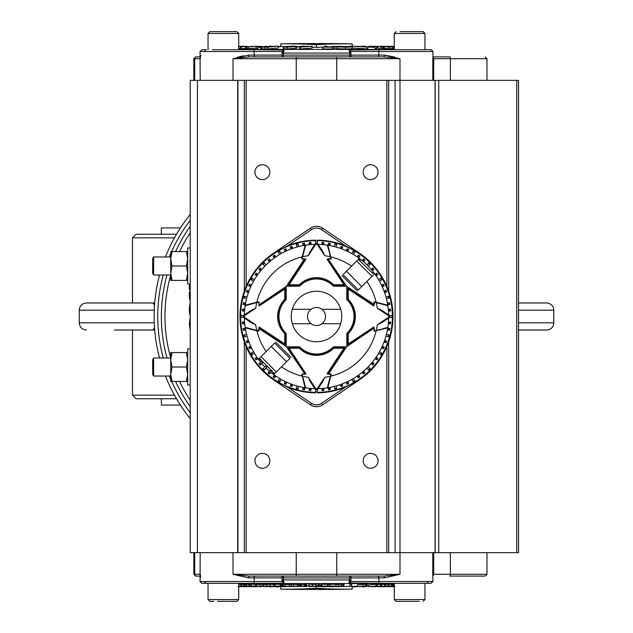 <?xml version="1.0" encoding="UTF-8"?>
<svg xmlns="http://www.w3.org/2000/svg" width="633" height="633" viewBox="0 0 633 633"><rect width="100%" height="100%" fill="white"/><g stroke="black" fill="none" stroke-linecap="round" stroke-linejoin="round"><path stroke-width="0.95" d="M176.52 398.758L136.103 398.758L132.495 395.15L132.495 330.03M176.52 234.242L136.103 234.242L132.495 237.85L132.495 302.97M154.705 330.03L114.312 330.03M152.007 302.97L86.436 302.97L152.007 302.97A7.216 3.276 90 0 1 154.515 305.525M107.301 302.97L93.288 302.97M539.712 302.97L546.564 302.97A7.216 7.216 0 0 1 553.78 310.186L518.546 310.186M518.546 322.814L553.78 322.814A7.216 7.216 0 0 1 546.564 330.03L539.712 330.03M546.564 302.97L518.546 302.97L546.564 302.97A7.216 7.216 0 0 1 553.78 310.186L553.78 322.814A7.216 7.216 0 0 1 546.564 330.03L518.546 330.03L546.564 330.03M190.224 418.548A162.357 162.357 0 0 1 165.45 376.034M159.532 357.993A162.357 162.357 0 0 1 159.532 275.007M165.45 256.966A162.357 162.357 0 0 1 190.224 214.452M114.312 302.97L154.705 302.97M154.262 322.814L79.22 322.814L79.22 310.186C79.647 305.802 82.053 303.397 86.436 302.97C82.053 303.397 79.647 305.802 79.22 310.186L154.262 310.186M132.495 395.15L174.463 395.15M174.463 237.85L132.495 237.85M180.429 227.927L161.36 227.927L161.36 234.242M161.36 398.758L161.36 405.073L180.429 405.073M212.538 49.691L253.271 49.691L238.712 49.691L238.712 33.454L208.043 33.454L209.847 31.65L232.944 31.65M400.056 31.65L423.153 31.65L417.709 31.65L423.153 31.65L424.957 33.454L394.288 33.454L396.092 31.65L394.288 33.454L394.288 49.691L350.302 49.691L431.136 49.691L432.94 51.495L378.827 51.495L378.827 55.103L384.373 55.103L399.985 58.711L383.748 56.907L249.252 56.907L233.015 58.711L248.627 55.103A1.804 0.625 -90 0 0 249.252 56.907M407.454 31.65L417.709 31.65M350.809 586.324L349.907 586.395L350.809 586.324M350.809 584.607L351.711 584.544L350.809 584.607M238.712 586.53A1444.997 1437.084 90 0 0 241.22 586.664A1443.011 151.058 90 0 1 241.11 586.664A1444.997 1437.084 -90 0 1 238.712 586.538L240.872 586.656A1443.011 40.37 90 0 1 240.825 586.672A1444.997 1444.997 0 0 1 239.622 586.609L239.622 586.601A1442.947 40.069 -90 0 0 239.67 586.609L239.472 586.593M238.712 586.562A1444.997 1444.435 90 0 0 239.622 586.609M238.712 583.389L283.726 583.389L282.183 581.505L281.914 577.897A1.804 0.902 90 0 1 282.816 576.093A1.804 0.593 -90 0 1 283.41 577.897L283.726 583.389L201.864 583.31L200.06 581.505L254.173 581.505A1.804 0.902 90 0 1 253.271 583.31L282.698 583.31L253.271 583.31M383.748 576.093L399.985 574.289L384.373 577.897A1.804 0.625 90 0 0 383.748 576.093L249.252 576.093L233.015 574.289L233.015 552.641M428.106 581.505A1.804 1.559 90 0 1 426.547 583.31L349.274 583.389L349.353 580.983L348.981 582.154M282.698 583.31A1.804 0.902 90 0 0 283.188 583.017A1.804 1.559 -174.9 0 1 283.995 583.001L283.647 580.983L282.183 581.505L254.173 581.505L254.173 577.897L248.627 577.897L233.015 574.289L296.228 574.289L296.228 552.641M368.62 585.913A1443.193 1443.193 0 0 1 367.322 585.952M357.416 586.269A1443.193 1443.193 0 0 1 352.225 586.411A1442.805 794.858 -90 0 1 350.919 586.411M363.097 584.299A1443.193 811.047 90 0 1 357.416 584.86L357.416 586.664A1444.997 812.06 -90 0 0 363.097 586.103L363.097 584.299A1440.637 1191.797 -90 0 0 365.676 584.299L366.689 584.457M388.884 586.103A1444.395 687.778 90 0 1 387.451 586.253L388.061 586.261A1444.356 1444.277 90 0 0 391.226 586.103A1442.449 752.368 90 0 0 391.851 586.095A1444.403 1444.403 0 0 1 386.257 586.38A1444.387 681.963 90 0 1 383.329 586.664A1443.011 752.368 -90 0 1 382.617 586.664A1444.427 689.582 -90 0 0 384.611 586.475L384.144 586.482A1444.435 1444.284 90 0 1 380.045 586.672A1443.011 751.64 -90 0 1 379.357 586.664A1444.379 1444.379 -90 0 0 385.537 586.387A1444.419 684.708 -90 0 0 388.195 586.103A1442.449 753.08 90 0 0 388.884 586.103L388.884 584.299A1440.637 752.131 -90 0 1 388.195 584.291A1442.615 683.854 90 0 1 385.537 584.575A1442.575 1442.575 90 0 1 385.331 584.583M391.851 586.095L391.851 584.291A1440.637 751.418 -90 0 1 391.226 584.291A1442.552 1442.472 -90 0 1 388.884 584.409M392.618 584.552A1443.193 1350.869 90 0 1 391.851 584.599M394.288 584.417L393.742 584.441A1443.193 1351.502 90 0 1 392.618 584.512L392.618 586.316A1444.997 1353.196 -90 0 0 393.742 586.245L394.288 586.229M240.864 584.394L238.712 584.306M270.062 584.306A1440.645 1217.86 90 0 1 266.96 584.299L266.96 586.103A1442.457 1219.387 -90 0 0 270.062 586.111L274.034 586.269L274.034 584.465L270.062 584.306L270.062 586.111M274.54 584.552L274.54 586.356M273.535 584.623L274.034 584.465M319.333 586.103L319.333 584.291A1440.637 1440.146 -90 0 1 318.233 584.291A1443.193 37.616 90 0 1 317.972 584.86L317.972 586.664A1444.997 37.663 -90 0 0 318.233 586.103A1442.441 1441.95 90 0 0 319.333 586.103A1444.997 37.663 90 0 1 319.072 586.664A1443.011 1442.52 -90 0 1 317.972 586.664M321.627 584.71A1442.512 891.612 90 0 1 320.496 584.797A1443.193 122.984 90 0 1 320.385 584.86L320.385 586.664A1444.997 123.134 -90 0 0 320.496 586.601A1444.316 892.728 -90 0 0 325.315 586.237L326.28 586.166A1442.512 1437.211 -90 0 1 321.627 586.166A1444.997 123.261 -90 0 0 321.73 586.095A1442.441 1437.171 90 0 0 327.688 586.095A1444.989 123.261 90 0 1 327.585 586.166A1444.34 897.657 90 0 1 322.324 586.569A1444.277 933.525 90 0 1 321.754 586.609A1442.947 1437.67 90 0 0 327.063 586.601A1444.989 123.261 90 0 1 326.96 586.664A1443.011 1437.733 -90 0 1 320.385 586.664M327.688 586.095L327.688 584.283A1440.637 1435.375 -90 0 1 321.73 584.291A1443.193 123.111 90 0 1 321.627 584.362L321.627 586.166M335.933 586.103L335.933 584.291A1440.637 1414.209 -90 0 1 330.03 584.291A1443.193 275.118 90 0 1 328.1 584.86L328.1 586.672A1444.997 275.458 -90 0 0 330.03 586.103A1442.449 1415.981 90 0 0 335.933 586.103A1444.989 274.809 90 0 1 335.704 586.174A1442.52 1416.037 -90 0 1 330.885 586.174A1444.997 275.679 90 0 1 330.291 586.356A1442.694 1416.219 90 0 0 334.81 586.348A1444.997 276.202 90 0 1 334.58 586.419A1442.765 1416.282 -90 0 1 330.062 586.419A1444.997 275.458 90 0 1 329.405 586.609A1442.947 1416.464 90 0 0 334.414 586.601A1444.989 274.809 90 0 1 334.192 586.664A1443.011 1416.543 -90 0 1 328.1 586.672M343.679 584.583L341.329 584.299A1440.637 1376.87 -90 0 1 338.592 584.299A1443.185 424.419 90 0 1 335.933 584.805M308.849 586A1442.805 794.858 90 0 1 307.029 586.079M300.034 586.316A1442.805 794.858 90 0 1 298.982 586.34M292.383 586.451A1442.805 794.858 90 0 1 291.386 586.459M350.389 586.419A1442.805 794.858 -90 0 1 343.221 586.459M335.617 586.38A1442.805 794.858 -90 0 1 334.778 586.356M328.1 586.158A1442.805 794.858 -90 0 1 327.617 586.142M320.385 585.81A1442.805 794.858 -90 0 1 319.333 585.747M317.972 585.667A1442.805 794.858 -90 0 1 316.698 585.588M312.536 584.299A1440.637 1438.801 90 0 1 308.849 584.291L308.849 586.103A1442.449 1440.605 -90 0 0 312.536 586.103L315.638 586.261L315.638 584.457L312.536 584.299L312.536 586.103M315.638 584.481L315.645 586.277L314.174 586.411M314.174 586.451L315.107 586.522A1444.474 736.06 90 0 0 316.698 586.664L316.698 584.86A1442.67 735.142 -90 0 1 315.645 584.765M305.921 584.291A1440.637 1421.955 90 0 1 304.821 584.291L304.821 586.103A1442.441 1423.744 -90 0 0 305.921 586.103A1444.989 233.142 90 0 0 306.87 586.435L306.87 584.631A1443.185 232.857 -90 0 1 305.921 584.291L305.921 586.103M304.821 584.805L301.474 584.631A1443.193 233.094 -90 0 1 300.525 584.291A1440.637 1421.75 90 0 1 299.433 584.291L299.433 586.103A1442.441 1423.538 -90 0 0 300.525 586.103A1444.997 233.387 90 0 0 301.474 586.435L305.771 586.435A1444.997 233.387 -90 0 1 304.821 586.103M297.447 586.269L297.447 584.465L291.433 584.401L291.552 586.253L297.447 586.269A1442.647 1350.68 90 0 1 296.45 586.277L292.549 586.253L298.982 586.562L298.982 584.757L296.711 584.568M289.328 586.269L289.328 584.457L283.362 584.386L283.362 586.19L289.328 586.269A1442.647 1291.447 90 0 1 288.371 586.277L284.526 586.245L291.386 586.577L291.386 584.773L288.806 584.568M280.728 586.174L280.728 584.362A1443.193 656.286 -90 0 1 280.182 584.291A1440.637 1282.49 90 0 1 274.841 584.299L274.841 586.103A1442.449 1284.096 -90 0 0 280.182 586.103A1444.997 657.109 90 0 0 280.728 586.174A1442.52 1284.143 90 0 1 276.36 586.174A1444.997 658.035 90 0 0 277.768 586.356A1442.694 1284.278 -90 0 0 281.859 586.348A1444.997 658.162 90 0 0 282.405 586.419A1442.765 1284.341 90 0 1 278.314 586.419A1444.997 658.225 90 0 0 279.881 586.609A1442.947 1284.523 -90 0 0 284.423 586.601A1444.989 659.072 90 0 0 284.969 586.664A1443.011 1284.602 90 0 1 279.454 586.672A1444.997 658.13 -90 0 1 274.841 586.103M282.405 586.419L282.405 584.607A1443.193 657.339 -90 0 1 281.859 584.544A1440.89 1282.672 90 0 1 280.728 584.544M283.362 584.797A1441.143 1282.917 90 0 1 282.405 584.805M262.402 584.299A1440.645 1122.736 90 0 1 259.965 584.299L259.965 586.103A1442.449 1124.145 -90 0 0 262.402 586.111L263.795 586.118L263.795 584.314L262.402 584.299L262.402 586.111M266.24 584.647L263.795 584.314M256.476 586.166L256.476 584.362A1443.185 1063.851 -90 0 1 255.59 584.291A1440.637 973.372 90 0 1 251.111 584.291L251.111 586.095A1442.441 974.591 -90 0 0 255.59 586.095A1444.989 1065.181 90 0 0 256.476 586.166A1442.512 974.693 90 0 1 254.608 586.174A1444.997 1065.284 90 0 0 261.239 586.672A1443.011 975.318 90 0 1 260.487 586.672A1444.997 1065.284 -90 0 1 253.857 586.174A1442.512 974.448 90 0 1 251.997 586.166A1444.997 1065.181 -90 0 1 251.111 586.095M259.965 584.773A1443.193 1063.946 -90 0 1 256.476 584.512M248.991 584.433A1442.639 1430.493 -90 0 1 246.411 584.299A1440.637 850.459 90 0 1 245.746 584.291L245.746 586.103A1442.449 851.527 -90 0 0 246.411 586.103A1444.443 1432.281 90 0 0 255.408 586.554A1444.997 1166.018 -90 0 1 248.991 586.103A1442.449 851.915 -90 0 0 249.608 586.095A1444.989 1165.954 90 0 0 257.781 586.664A1443.011 852.319 90 0 1 257.117 586.664A1444.474 1432.099 -90 0 1 248.12 586.229A1444.997 1165.923 90 0 0 254.545 586.672A1443.011 851.401 90 0 1 253.92 586.664A1444.997 1165.954 -90 0 1 245.746 586.103M251.111 584.401A1443.185 1164.498 -90 0 1 249.608 584.291A1440.637 850.847 90 0 1 248.991 584.291L248.991 586.103M245.746 584.401A1443.185 1244.644 -90 0 1 244.172 584.299A1440.637 729.382 90 0 1 243.618 584.299L243.618 586.103A1442.449 730.3 -90 0 0 244.172 586.103A1444.989 1246.203 90 0 0 249.22 586.435L245.913 586.435A1444.989 1246.203 -90 0 1 240.864 586.103A1442.449 729.817 -90 0 0 241.426 586.103A1444.997 1246.258 90 0 0 246.466 586.443L250.723 586.601M243.618 584.449A1443.193 1244.7 -90 0 1 241.426 584.299A1440.637 728.907 90 0 1 240.864 584.299L240.864 586.103M385.331 586.103A1444.712 802.533 90 0 1 379.42 586.664A1443.011 881.991 -90 0 1 378.653 586.664A1444.759 824.728 -90 0 0 380.48 586.506A1442.844 882.323 -90 0 1 378.368 586.506A1444.807 1347.475 90 0 1 375.393 586.664A1443.011 882.394 -90 0 1 374.681 586.664A1444.775 1355.775 -90 0 0 384.611 586.103A1442.449 882.267 90 0 0 385.331 586.103L385.331 584.299A1440.637 881.16 -90 0 1 384.611 584.299A1442.971 1354.082 90 0 1 381.493 584.481M377.094 586.103L377.094 584.291A1440.637 1001.643 -90 0 1 375.939 584.291A1443.185 1036.458 90 0 1 368.62 584.86L368.62 586.672A1444.989 1037.756 -90 0 0 375.939 586.095A1442.441 1002.901 90 0 0 377.094 586.103A1444.838 734.153 90 0 1 373.288 586.514A1444.854 747.272 90 0 1 372.481 586.593L373.968 586.506A1444.854 1271.776 -90 0 0 380.457 586.095A1442.441 1003.962 90 0 0 381.493 586.095A1444.989 1037.756 90 0 1 374.166 586.664A1443.011 1004.982 -90 0 1 373.43 586.664A1444.989 1037.772 -90 0 0 379.563 586.198A1444.862 1273.81 90 0 1 371.729 586.672A1443.011 1003.851 -90 0 1 371.041 586.672A1444.846 729.406 -90 0 0 375.591 586.19A1444.997 1037.669 90 0 1 369.356 586.672A1443.011 1003.55 -90 0 1 368.62 586.672M381.493 586.095L381.493 584.283A1440.637 1002.704 -90 0 1 380.457 584.291A1443.05 1270.194 90 0 1 377.094 584.504M384.373 577.897L378.827 577.897L378.827 581.505A1.804 0.902 90 0 0 379.729 583.31L350.302 583.31A1.804 0.902 90 0 1 349.812 583.017L350.817 581.505L349.353 580.983L349.59 577.897A1.804 0.593 90 0 1 350.184 576.093A1.804 0.902 -90 0 1 351.086 577.897L350.817 581.505L432.94 581.505L432.806 574.289L450.38 574.289A1.804 0.601 90 0 1 449.778 576.093L485.171 576.093L486.975 574.289L486.975 552.641M200.598 576.093L200.194 574.289L194.703 574.289A1.804 1.796 90 0 0 196.507 576.093L200.06 576.093L195.637 576.093L193.833 574.289L194.703 574.289L194.703 552.641M200.194 552.641L200.06 581.553M200.669 577.13L200.384 576.695M204.894 581.505A1.804 1.559 90 0 0 206.453 583.31L208.043 583.31L208.043 599.546L238.712 599.546L236.908 601.35L217.459 601.35M394.288 583.31L394.288 599.546L424.957 599.546L424.957 583.31L431.136 583.31L432.94 581.505L431.136 583.31M349.005 583.001A1.804 1.559 -5.1 0 1 349.812 583.017L394.288 583.389M432.806 552.641L432.782 576.093M248.627 577.897A1.804 0.625 90 0 1 249.252 576.093M337.444 589.386A1445.883 1445.883 0 0 0 352.225 589.101A1445.511 796.346 -90 0 1 316.5 588.286A1445.511 796.346 90 0 1 280.775 589.101A1445.883 1445.883 0 0 0 295.556 589.386A1445.843 859.883 -90 0 1 291.386 589.283A1445.661 1047.536 -90 0 0 291.528 589.291A1445.661 1052.837 -90 0 0 291.663 589.291A1445.661 1058.115 -90 0 0 291.805 589.291A1445.661 1063.361 -90 0 0 291.948 589.291A1445.669 1068.591 -90 0 0 292.09 589.291A1445.669 1073.782 -90 0 0 292.24 589.291A1445.669 1078.948 -90 0 0 292.383 589.299A1445.669 1084.092 -90 0 0 292.533 589.299A1445.669 1089.211 -90 0 0 292.675 589.299A1445.669 1094.299 -90 0 0 292.826 589.299A1445.669 1099.363 -90 0 0 292.976 589.299A1445.669 1104.395 -90 0 0 293.126 589.299A1445.669 1109.412 -90 0 0 293.277 589.307A1445.677 1114.404 -90 0 0 293.427 589.307A1445.677 1119.366 -90 0 0 293.577 589.307A1445.677 1124.311 -90 0 0 293.736 589.307A1445.677 1129.225 -90 0 0 293.886 589.307A1445.677 1134.114 -90 0 0 294.044 589.307A1445.677 1138.996 -90 0 0 294.203 589.307A1445.677 1143.839 -90 0 0 294.361 589.315A1445.677 1148.666 -90 0 0 294.519 589.315A1445.677 1153.461 -90 0 0 294.677 589.315A1445.685 1158.248 -90 0 0 294.836 589.315A1445.685 1163.003 -90 0 0 294.994 589.315A1445.891 995.408 90 0 0 299.773 589.426A1445.788 1192.999 -90 0 0 299.931 589.426A1445.788 1198.348 90 0 0 300.089 589.426A1445.788 1203.649 90 0 0 300.256 589.426A1445.788 1208.903 90 0 0 300.414 589.426A1445.788 1214.086 90 0 0 300.58 589.426A1445.788 1219.237 90 0 0 300.738 589.434A1445.796 1224.333 90 0 0 300.904 589.434A1445.796 1229.381 90 0 0 301.071 589.434A1445.796 1234.382 90 0 0 301.237 589.434A1445.796 1239.327 90 0 0 301.411 589.434A1445.796 1244.233 90 0 0 301.577 589.434A1445.796 1249.091 90 0 0 301.743 589.434A1445.796 1253.894 90 0 0 301.917 589.434A1445.796 1258.657 90 0 0 302.091 589.442A1445.796 1263.365 90 0 0 302.257 589.442A1445.796 1268.041 90 0 0 302.432 589.442A1445.796 1272.662 90 0 0 302.606 589.442A1445.796 1277.236 90 0 0 302.788 589.442A1445.796 1281.77 90 0 0 302.962 589.442A1445.796 1286.256 90 0 0 303.136 589.442A1445.804 1290.695 90 0 0 303.318 589.442A1445.804 1295.094 90 0 0 303.492 589.442A1445.804 1299.446 90 0 0 303.674 589.45A1445.804 1303.743 -90 0 0 303.856 589.45L303.856 589.363A1445.717 1354.193 90 0 0 303.864 589.363A1445.717 1356.899 90 0 0 304.054 589.363A1445.717 1359.573 90 0 0 304.236 589.363A1445.717 1362.2 90 0 0 304.418 589.363A1445.717 1364.803 90 0 0 304.608 589.363A1445.717 1367.367 90 0 0 304.797 589.37A1445.717 1369.899 90 0 0 304.979 589.37A1445.717 1372.391 90 0 0 305.169 589.37A1445.717 1374.844 90 0 0 305.359 589.37A1445.717 1377.273 90 0 0 305.549 589.37A1445.717 1379.663 90 0 0 305.739 589.37A1445.717 1382.005 90 0 0 305.929 589.37A1445.717 1384.324 90 0 0 306.119 589.37A1445.717 1386.602 90 0 0 306.309 589.37A1445.899 576.703 90 0 0 309.078 589.465A1445.812 1400.418 -90 0 0 309.268 589.465A1445.812 1402.752 90 0 0 309.45 589.465A1445.812 1405.023 90 0 0 309.64 589.465A1445.812 1407.246 90 0 0 309.83 589.465A1445.812 1409.398 90 0 0 310.02 589.465A1445.812 1411.487 90 0 0 310.21 589.465A1445.812 1413.521 90 0 0 310.399 589.465A1445.812 1415.499 90 0 0 310.589 589.465A1445.812 1417.406 90 0 0 310.779 589.473A1445.812 1419.265 90 0 0 310.969 589.473A1445.812 1421.061 90 0 0 311.167 589.473A1445.812 1422.794 90 0 0 311.357 589.473A1445.812 1424.472 90 0 0 311.555 589.473A1445.812 1426.086 90 0 0 311.745 589.473A1445.812 1427.644 90 0 0 311.942 589.473A1445.812 1429.132 90 0 0 312.14 589.473A1445.812 1430.572 90 0 0 312.338 589.473A1445.812 1431.941 90 0 0 312.528 589.473A1445.812 1433.254 90 0 0 312.726 589.473A1445.812 1434.505 90 0 0 312.924 589.473A1445.812 1435.699 90 0 0 313.121 589.473A1445.819 1436.823 90 0 0 313.319 589.473A1445.819 1437.883 90 0 0 313.517 589.473A1445.819 1438.888 -90 0 0 313.723 589.473A1445.891 88.438 -90 0 0 314.142 589.386A1445.725 1442.931 90 0 0 314.34 589.386A1445.725 1443.39 90 0 0 314.53 589.386A1445.725 1443.81 90 0 0 314.72 589.386A1445.725 1444.189 90 0 0 314.918 589.386A1445.725 1444.522 90 0 0 315.107 589.386A1445.725 1444.815 90 0 0 315.305 589.386A1445.725 1445.068 90 0 0 315.503 589.386A1445.725 1445.281 90 0 0 315.693 589.386A1445.725 1445.456 90 0 0 316.476 589.386A1445.725 1445.725 -90 0 0 317.268 589.386A1445.725 1445.321 -90 0 0 317.465 589.386A1445.725 1445.107 -90 0 0 317.663 589.386A1445.725 1444.862 -90 0 0 317.861 589.386A1445.725 1444.561 -90 0 0 318.059 589.386A1445.725 1444.221 -90 0 0 318.257 589.386A1445.725 1443.841 -90 0 0 318.454 589.386A1445.725 1443.414 -90 0 0 318.66 589.386A1445.725 1442.939 -90 0 0 318.858 589.386A1445.891 88.438 90 0 0 319.277 589.473A1445.819 1438.904 90 0 0 319.475 589.473A1445.819 1437.947 -90 0 0 319.665 589.473A1445.819 1436.926 -90 0 0 319.855 589.473A1445.819 1435.834 -90 0 0 320.045 589.473A1445.812 1434.687 -90 0 0 320.243 589.473A1445.812 1433.476 -90 0 0 320.433 589.473A1445.812 1432.202 -90 0 0 320.622 589.473A1445.812 1430.865 -90 0 0 320.82 589.473A1445.812 1429.464 -90 0 0 321.01 589.473A1445.812 1428.001 -90 0 0 321.208 589.473A1445.812 1426.473 -90 0 0 321.398 589.473A1445.812 1424.875 -90 0 0 321.596 589.473A1445.812 1423.221 -90 0 0 321.786 589.473A1445.812 1421.496 -90 0 0 321.983 589.473A1445.812 1419.7 -90 0 0 322.173 589.473A1445.812 1417.841 -90 0 0 322.371 589.465A1445.812 1415.91 -90 0 0 322.561 589.465A1445.812 1413.916 -90 0 0 322.759 589.465A1445.812 1411.851 -90 0 0 322.949 589.465A1445.812 1409.723 -90 0 0 323.147 589.465A1445.812 1407.515 -90 0 0 323.336 589.465A1445.812 1405.236 -90 0 0 323.534 589.465A1445.812 1402.886 -90 0 0 323.724 589.465A1445.812 1400.457 90 0 0 323.922 589.465A1445.899 576.703 -90 0 0 326.691 589.37A1445.717 1386.642 -90 0 0 326.873 589.37A1445.717 1384.434 -90 0 0 327.063 589.37A1445.717 1382.187 -90 0 0 327.245 589.37A1445.717 1379.908 -90 0 0 327.427 589.37A1445.717 1377.582 -90 0 0 327.617 589.37A1445.717 1375.216 -90 0 0 327.799 589.37A1445.717 1372.803 -90 0 0 327.981 589.37A1445.717 1370.358 -90 0 0 328.171 589.37A1445.717 1367.866 -90 0 0 328.353 589.363A1445.717 1365.334 -90 0 0 328.543 589.363A1445.717 1362.762 -90 0 0 328.725 589.363A1445.717 1360.135 -90 0 0 328.907 589.363A1445.717 1357.476 -90 0 0 329.097 589.363A1445.717 1354.77 -90 0 0 329.144 589.363L329.144 589.45A1445.804 1303.83 90 0 0 329.318 589.45A1445.804 1299.684 -90 0 0 329.492 589.442A1445.804 1295.482 -90 0 0 329.666 589.442A1445.804 1291.233 -90 0 0 329.84 589.442A1445.796 1286.921 -90 0 0 330.015 589.442A1445.796 1282.545 -90 0 0 330.181 589.442A1445.796 1278.122 -90 0 0 330.355 589.442A1445.796 1273.636 -90 0 0 330.529 589.442A1445.796 1269.086 -90 0 0 330.695 589.442A1445.796 1264.489 -90 0 0 330.869 589.442A1445.796 1259.812 -90 0 0 331.043 589.434A1445.796 1255.081 -90 0 0 331.209 589.434A1445.796 1250.294 -90 0 0 331.383 589.434A1445.796 1245.435 -90 0 0 331.55 589.434A1445.796 1240.506 -90 0 0 331.724 589.434A1445.796 1235.521 -90 0 0 331.89 589.434A1445.796 1230.465 -90 0 0 332.056 589.434A1445.796 1225.338 -90 0 0 332.23 589.434A1445.788 1220.147 -90 0 0 332.396 589.426A1445.788 1214.877 -90 0 0 332.562 589.426A1445.788 1209.544 -90 0 0 332.729 589.426A1445.788 1204.132 -90 0 0 332.895 589.426A1445.788 1198.657 -90 0 0 333.061 589.426A1445.788 1193.102 90 0 0 333.227 589.426A1445.891 995.408 -90 0 0 338.006 589.315A1445.685 1163.082 90 0 0 338.164 589.315A1445.685 1158.485 90 0 0 338.315 589.315A1445.677 1153.84 90 0 0 338.473 589.315A1445.677 1149.172 90 0 0 338.623 589.315A1445.677 1144.456 90 0 0 338.782 589.307A1445.677 1139.724 90 0 0 338.932 589.307A1445.677 1134.945 90 0 0 339.082 589.307A1445.677 1130.119 90 0 0 339.241 589.307A1445.677 1125.276 90 0 0 339.391 589.307A1445.677 1120.378 90 0 0 339.541 589.307A1445.677 1115.457 90 0 0 339.692 589.307A1445.677 1110.488 90 0 0 339.842 589.299A1445.669 1105.479 90 0 0 339.992 589.299A1445.669 1100.431 90 0 0 340.143 589.299A1445.669 1095.351 90 0 0 340.293 589.299A1445.669 1090.216 90 0 0 340.443 589.299A1445.669 1085.049 90 0 0 340.594 589.299A1445.669 1079.835 90 0 0 340.736 589.291A1445.669 1074.581 90 0 0 340.886 589.291A1445.669 1069.279 90 0 0 341.037 589.291A1445.661 1063.931 90 0 0 341.179 589.291A1445.661 1058.542 90 0 0 341.322 589.291A1445.661 1053.106 90 0 0 341.472 589.291A1445.661 1047.623 90 0 0 341.614 589.283A1445.843 859.883 90 0 1 337.444 589.386L337.444 589.331M309.268 589.465A1445.812 1402.752 -90 0 0 309.45 589.465A1445.812 1405.023 -90 0 0 309.64 589.465A1445.812 1407.246 -90 0 0 309.83 589.465A1445.812 1409.398 -90 0 0 310.02 589.465A1445.812 1411.487 -90 0 0 310.21 589.465A1445.812 1413.521 -90 0 0 310.399 589.465A1445.812 1415.499 -90 0 0 310.589 589.465A1445.812 1417.406 -90 0 0 310.779 589.473A1445.812 1419.265 -90 0 0 310.969 589.473A1445.812 1421.061 -90 0 0 311.167 589.473A1445.812 1422.794 -90 0 0 311.357 589.473A1445.812 1424.472 -90 0 0 311.555 589.473A1445.812 1426.086 -90 0 0 311.745 589.473A1445.812 1427.644 -90 0 0 311.942 589.473A1445.812 1429.132 -90 0 0 312.14 589.473A1445.812 1430.572 -90 0 0 312.338 589.473A1445.812 1431.941 -90 0 0 312.528 589.473A1445.812 1433.254 -90 0 0 312.726 589.473A1445.812 1434.505 -90 0 0 312.924 589.473A1445.812 1435.699 -90 0 0 313.121 589.473A1445.819 1436.823 -90 0 0 313.319 589.473A1445.819 1437.883 -90 0 0 313.517 589.473M314.142 589.386A1445.725 1442.931 -90 0 0 314.34 589.386A1445.725 1443.39 -90 0 0 314.53 589.386A1445.725 1443.81 -90 0 0 314.72 589.386A1445.725 1444.189 -90 0 0 314.918 589.386A1445.725 1444.522 -90 0 0 315.107 589.386A1445.725 1444.815 -90 0 0 315.305 589.386A1445.725 1445.068 -90 0 0 315.503 589.386A1445.725 1445.281 -90 0 0 315.693 589.386A1445.725 1445.456 -90 0 0 316.476 589.386A1445.725 1445.725 90 0 0 317.268 589.386A1445.725 1445.321 90 0 0 317.465 589.386A1445.725 1445.107 90 0 0 317.663 589.386A1445.725 1444.862 90 0 0 317.861 589.386A1445.725 1444.561 90 0 0 318.059 589.386A1445.725 1444.221 90 0 0 318.257 589.386A1445.725 1443.841 90 0 0 318.454 589.386A1445.725 1443.414 90 0 0 318.66 589.386A1445.725 1442.939 90 0 0 318.858 589.386M319.475 589.473A1445.819 1437.947 90 0 0 319.665 589.473A1445.819 1436.926 90 0 0 319.855 589.473A1445.819 1435.834 90 0 0 320.045 589.473A1445.812 1434.687 90 0 0 320.243 589.473A1445.812 1433.476 90 0 0 320.433 589.473A1445.812 1432.202 90 0 0 320.622 589.473A1445.812 1430.865 90 0 0 320.82 589.473A1445.812 1429.464 90 0 0 321.01 589.473A1445.812 1428.001 90 0 0 321.208 589.473A1445.812 1426.473 90 0 0 321.398 589.473A1445.812 1424.875 90 0 0 321.596 589.473A1445.812 1423.221 90 0 0 321.786 589.473A1445.812 1421.496 90 0 0 321.983 589.473A1445.812 1419.7 90 0 0 322.173 589.473A1445.812 1417.841 90 0 0 322.371 589.465A1445.812 1415.91 90 0 0 322.561 589.465A1445.812 1413.916 90 0 0 322.759 589.465A1445.812 1411.851 90 0 0 322.949 589.465A1445.812 1409.723 90 0 0 323.147 589.465A1445.812 1407.515 90 0 0 323.336 589.465A1445.812 1405.236 90 0 0 323.534 589.465A1445.812 1402.886 90 0 0 323.724 589.465M326.691 589.37A1445.717 1386.642 90 0 0 326.873 589.37A1445.717 1384.434 90 0 0 327.063 589.37A1445.717 1382.187 90 0 0 327.245 589.37A1445.717 1379.908 90 0 0 327.427 589.37A1445.717 1377.582 90 0 0 327.617 589.37A1445.717 1375.216 90 0 0 327.799 589.37A1445.717 1372.803 90 0 0 327.981 589.37A1445.717 1370.358 90 0 0 328.171 589.37A1445.717 1367.866 90 0 0 328.353 589.363A1445.717 1365.334 90 0 0 328.543 589.363A1445.717 1362.762 90 0 0 328.725 589.363A1445.717 1360.135 90 0 0 328.907 589.363A1445.717 1357.476 90 0 0 329.097 589.363A1445.717 1354.77 90 0 0 329.279 589.363A1445.717 1352.025 90 0 0 329.461 589.363A1445.709 1349.232 90 0 0 329.651 589.363A1445.709 1346.391 90 0 0 329.833 589.363A1445.709 1343.503 90 0 0 330.015 589.363A1445.709 1340.575 90 0 0 330.197 589.363A1445.709 1337.592 90 0 0 330.386 589.363A1445.709 1334.57 90 0 0 330.568 589.355A1445.709 1331.5 90 0 0 330.75 589.355A1445.709 1328.382 90 0 0 330.932 589.355A1445.709 1325.209 90 0 0 331.114 589.355A1445.875 410.485 90 0 1 329.144 589.45M329.318 589.45A1445.804 1299.684 90 0 0 329.492 589.442A1445.804 1295.482 90 0 0 329.666 589.442A1445.804 1291.233 90 0 0 329.84 589.442A1445.796 1286.921 90 0 0 330.015 589.442A1445.796 1282.545 90 0 0 330.181 589.442A1445.796 1278.122 90 0 0 330.355 589.442A1445.796 1273.636 90 0 0 330.529 589.442A1445.796 1269.086 90 0 0 330.695 589.442A1445.796 1264.489 90 0 0 330.869 589.442A1445.796 1259.812 90 0 0 331.043 589.434A1445.796 1255.081 90 0 0 331.209 589.434A1445.796 1250.294 90 0 0 331.383 589.434A1445.796 1245.435 90 0 0 331.55 589.434A1445.796 1240.506 90 0 0 331.724 589.434A1445.796 1235.521 90 0 0 331.89 589.434A1445.796 1230.465 90 0 0 332.056 589.434A1445.796 1225.338 90 0 0 332.23 589.434A1445.788 1220.147 90 0 0 332.396 589.426A1445.788 1214.877 90 0 0 332.562 589.426A1445.788 1209.544 90 0 0 332.729 589.426A1445.788 1204.132 90 0 0 332.895 589.426A1445.788 1198.657 90 0 0 333.061 589.426M352.225 589.101L352.225 586.395M316.5 588.286L316.5 586.664M280.775 589.101L280.775 586.672M299.931 589.426A1445.788 1198.348 -90 0 0 300.089 589.426A1445.788 1203.649 -90 0 0 300.256 589.426A1445.788 1208.903 -90 0 0 300.414 589.426A1445.788 1214.086 -90 0 0 300.58 589.426A1445.788 1219.237 -90 0 0 300.738 589.434A1445.796 1224.333 -90 0 0 300.904 589.434A1445.796 1229.381 -90 0 0 301.071 589.434A1445.796 1234.382 -90 0 0 301.237 589.434A1445.796 1239.327 -90 0 0 301.411 589.434A1445.796 1244.233 -90 0 0 301.577 589.434A1445.796 1249.091 -90 0 0 301.743 589.434A1445.796 1253.894 -90 0 0 301.917 589.434A1445.796 1258.657 -90 0 0 302.091 589.442A1445.796 1263.365 -90 0 0 302.257 589.442A1445.796 1268.041 -90 0 0 302.432 589.442A1445.796 1272.662 -90 0 0 302.606 589.442A1445.796 1277.236 -90 0 0 302.788 589.442A1445.796 1281.77 -90 0 0 302.962 589.442A1445.796 1286.256 -90 0 0 303.136 589.442A1445.804 1290.695 -90 0 0 303.318 589.442A1445.804 1295.094 -90 0 0 303.492 589.442A1445.804 1299.446 -90 0 0 303.674 589.45M303.856 589.45A1445.875 410.485 -90 0 1 301.886 589.355A1445.709 1325.154 -90 0 0 302.06 589.355A1445.709 1328.224 -90 0 0 302.234 589.355A1445.709 1331.254 -90 0 0 302.416 589.355A1445.709 1334.253 -90 0 0 302.598 589.363A1445.709 1337.205 -90 0 0 302.772 589.363A1445.709 1340.132 -90 0 0 302.954 589.363A1445.709 1343.012 -90 0 0 303.136 589.363A1445.709 1345.861 -90 0 0 303.318 589.363A1445.709 1348.678 -90 0 0 303.5 589.363A1445.717 1351.447 -90 0 0 303.682 589.363A1445.717 1354.193 -90 0 0 303.864 589.363A1445.717 1356.899 -90 0 0 304.054 589.363A1445.717 1359.573 -90 0 0 304.236 589.363A1445.717 1362.2 -90 0 0 304.418 589.363A1445.717 1364.803 -90 0 0 304.608 589.363A1445.717 1367.367 -90 0 0 304.797 589.37A1445.717 1369.899 -90 0 0 304.979 589.37A1445.717 1372.391 -90 0 0 305.169 589.37A1445.717 1374.844 -90 0 0 305.359 589.37A1445.717 1377.273 -90 0 0 305.549 589.37A1445.717 1379.663 -90 0 0 305.739 589.37A1445.717 1382.005 -90 0 0 305.929 589.37A1445.717 1384.324 -90 0 0 306.119 589.37A1445.717 1386.602 -90 0 0 306.309 589.37M312.955 589.228A1445.574 1445.574 0 0 0 320.045 589.228A1445.78 722.894 -90 0 1 316.5 589.094A1445.78 722.894 90 0 1 312.955 589.228M267.53 586.419L269.207 586.435M270.995 586.53L270.995 586.862A1443.216 1164.791 90 0 1 269.207 586.862L269.207 586.348M273.29 586.538A1444.989 852.461 -90 0 0 277.009 586.87L277.009 586.656M277.009 586.87A1443.216 1165.448 90 0 0 278.457 586.862L278.457 586.672M352.225 586.846A1444.522 1256.434 90 0 0 357.416 586.577M359.338 586.569A1442.916 1183.473 -90 0 0 362.867 586.569M364.513 586.664L364.513 586.854A1443.224 1183.552 -90 0 1 362.867 586.862L362.867 586.443M364.513 586.854A1444.49 241.181 90 0 0 365.447 586.609M365.66 586.546A1444.49 241.181 90 0 0 366.586 586.277M338.592 586.103A1442.449 1378.595 90 0 0 341.329 586.103L343.679 586.387L338.481 586.672A1443.011 1379.157 -90 0 1 335.617 586.672A1444.989 424.949 -90 0 0 338.592 586.103L338.592 584.299M335.617 586.672L335.617 586.174M342.817 586.118L342.817 584.306M344.075 584.457L343.679 586.387M341.504 586.53L342.603 586.395L340.95 586.174A1442.52 1378.508 -90 0 1 339.288 586.174A1444.997 424.87 90 0 1 337.017 586.609A1442.947 1378.927 90 0 0 338.702 586.609L341.504 586.182M330.03 586.103L330.03 584.291M320.496 586.601L320.496 584.797M321.73 586.095L321.73 584.291M327.063 586.601L327.063 586.205M318.233 586.103L318.233 584.291M316.698 586.664A1443.011 1441.191 90 0 1 315.313 586.672A1444.506 734.778 -90 0 1 314.103 586.562L311.507 586.427A1442.773 1440.858 90 0 1 310.241 586.427A1444.997 72.914 90 0 0 310.463 586.672A1443.011 1441.191 90 0 1 309.363 586.672A1444.989 73.206 -90 0 1 308.849 586.103M310.178 586.364A1442.702 1440.827 -90 0 0 312.544 586.364L314.506 586.261L312.639 586.174A1442.512 1440.668 90 0 1 310.012 586.166A1444.997 73.167 90 0 0 310.178 586.364L310.178 586.166M306.87 584.631L306.87 586.435L300.382 586.435A1444.989 233.142 -90 0 1 299.433 586.103M300.525 586.103L300.525 584.291M304.085 586.617L304.085 584.813M298.855 584.71L298.855 586.514L292.383 586.49A1442.844 1342.759 -90 0 0 293.348 586.49L297.858 586.522L291.552 586.253M293.649 586.095L293.649 584.291M291.156 584.71L291.156 586.514L284.826 586.49A1442.844 1283.661 -90 0 0 285.76 586.49L290.207 586.522L283.576 586.253M285.317 586.095L285.317 584.283M280.182 586.103L280.182 584.291M281.859 586.348L281.859 584.544M273.535 586.427L275.846 586.53A1444.506 1251.481 90 0 0 278.536 586.672A1443.018 1220.416 90 0 1 277.373 586.672A1444.538 1251.045 -90 0 1 275.315 586.562L271.961 586.435A1442.773 1220.187 90 0 1 270.884 586.427A1444.989 772.062 90 0 0 273.29 586.672A1443.018 1219.411 90 0 1 272.356 586.672A1444.989 772.228 -90 0 1 266.96 586.103M270.267 586.364A1442.71 1219.53 -90 0 0 272.261 586.372L270.695 586.174A1442.52 1219.498 90 0 1 268.479 586.174A1444.989 772.284 90 0 0 270.267 586.364L270.267 586.174M263.795 586.118L266.24 586.451A1442.797 1124.184 90 0 1 264.586 586.451A1444.997 905.309 90 0 0 267.166 586.672A1443.018 1124.699 90 0 1 266.311 586.672A1444.989 905.459 -90 0 1 259.965 586.103M266.722 586.277L266.722 584.465M263.834 586.38A1442.726 1124.43 -90 0 0 265.512 586.387L263.225 586.174A1442.52 1123.971 90 0 1 261.571 586.174A1444.997 905.673 90 0 0 263.834 586.38L263.834 586.182M255.59 586.095L255.59 584.291M261.239 586.672L261.239 586.221M246.411 586.103L246.411 584.299M249.608 586.095L249.608 584.291M250.328 586.554L248.658 586.443A1444.997 1246.258 -90 0 1 243.618 586.103M251.926 586.538L251.412 586.68M244.172 586.103L244.172 584.299M241.426 586.103L241.426 584.299M238.712 586.111L247.463 586.68L238.712 586.237M238.91 586.166L246.411 586.617L238.712 586.166M243.23 586.672A1443.011 400.839 90 0 1 242.937 586.672A1444.989 1388.343 -90 0 1 238.712 586.435A1444.997 1388.383 90 0 0 243.23 586.672L243.23 586.641M238.712 586.3A1444.989 1388.343 90 0 0 245.145 586.664A1443.011 401.583 90 0 1 244.852 586.664A1444.989 1388.327 -90 0 1 238.712 586.316A1444.862 1225.013 90 0 0 244.18 586.672A1443.011 400.373 90 0 1 243.903 586.672A1444.846 1444.791 -90 0 1 238.712 586.403A1444.838 1444.712 90 0 0 241.094 586.514A1444.846 1444.482 90 0 0 242.653 586.593L241.205 586.506A1444.854 1227.063 -90 0 1 238.712 586.348M239.67 586.609L238.261 586.53M242.202 586.656L243.001 586.672M245.145 586.625A1444.997 1362.034 -90 0 0 245.928 586.672A1443.011 482.156 90 0 0 246.284 586.672L246.284 586.649M247.361 586.593L250.185 586.593M254.403 586.672L254.83 586.672A1443.011 829.444 90 0 0 256.547 586.672L256.547 586.641M251.926 586.593L253.73 586.656M381.256 586.617L381.256 586.672A1443.018 798.577 -90 0 0 381.865 586.672L381.865 586.585M378.574 586.506L378.574 586.672A1443.018 799.455 -90 0 1 377.806 586.672L377.806 586.538M385.299 586.609L385.299 586.672A1443.018 664.468 -90 0 0 385.845 586.664L385.845 586.419M385.845 586.664A1444.735 1023.672 90 0 0 386.882 586.593M382.981 586.664A1444.791 1423.356 90 0 1 382.838 586.672L382.838 586.664A1443.018 664.041 -90 0 1 382.253 586.672L382.253 586.569M383.693 586.633A1444.791 1423.356 90 0 0 383.812 586.625L383.812 586.664A1444.997 1285.259 -90 0 0 385.078 586.593A1442.931 659.523 90 0 0 385.608 586.593A1444.997 1285.259 90 0 1 384.342 586.664A1443.011 659.554 -90 0 1 383.812 586.664M386.882 586.348L387.198 586.672A1443.011 500.719 -90 0 0 387.317 586.672A1444.997 1352.563 -90 0 0 394.288 586.261A1444.997 1352.539 90 0 1 387.673 586.672A1443.011 500.719 -90 0 0 388.298 586.664L388.298 586.633M388.298 586.664A1444.997 1355.206 90 0 0 389.342 586.609L389.342 586.672A1444.997 1389.016 -90 0 0 394.288 586.387A1444.997 1389.079 90 0 1 389.627 586.672A1443.011 397.951 -90 0 1 389.342 586.672M394.549 586.49L390.07 586.649M391.637 586.625L394.272 586.467L391.669 586.664A1443.011 153.732 -90 0 0 391.787 586.664A1444.997 1436.807 90 0 0 391.835 586.664L394.288 586.562A1444.997 1442.995 90 0 1 391.946 586.672A1443.011 75.28 -90 0 1 391.89 586.672L391.89 586.633M391.89 586.672A1444.989 1443.018 -90 0 0 394.288 586.538M394.929 586.411L390.656 586.609M394.739 586.229L392.618 586.316M393.742 586.245L393.742 584.441M385.537 586.387L385.537 584.575M388.195 586.103L388.195 584.291M391.226 586.103L391.226 584.291M384.611 586.103L384.611 584.299M381.137 586.443A1444.767 831.976 -90 0 0 382.823 586.285L382.316 586.277A1444.799 1352.452 90 0 1 379.42 586.443A1442.789 882.125 90 0 0 381.137 586.443L381.137 586.348M375.939 586.095L375.939 584.291M380.457 586.095L380.457 584.291M364.774 586.664A1443.011 1130.253 -90 0 1 363.856 586.664A1444.997 897.602 -90 0 0 364.743 586.593A1442.931 1130.198 90 0 0 365.66 586.593A1444.997 897.602 90 0 1 364.774 586.664M363.097 586.103A1442.449 1193.292 90 0 0 365.676 586.103L366.918 586.111L366.918 584.306M366.689 586.269L362.392 586.451A1442.789 1193.134 -90 0 1 360.636 586.451A1444.997 812.321 90 0 1 358.325 586.672A1443.011 1193.965 -90 0 1 357.416 586.664M363.073 586.38L365.091 586.174A1442.512 1192.904 -90 0 1 363.334 586.174A1444.997 812.107 90 0 1 361.301 586.38A1442.726 1193.158 90 0 0 363.073 586.38L363.073 586.198M365.091 586.174L365.724 586.174M236.908 31.65L238.712 33.454L236.908 31.65L231.472 31.65M215.291 31.65L213.812 31.65M172.026 280.419L170.736 280.419L170.736 251.554L172.026 251.554L170.736 258.77L172.026 265.987L170.736 273.203L172.026 280.419L186.403 280.419L187.692 273.203L186.403 265.987L172.026 265.987M187.692 251.554L172.026 251.554M186.403 251.554L187.692 258.77L186.403 265.987M187.692 280.419L186.403 280.419M153.621 275.007L153.621 256.966L152.695 258.573L152.695 273.401L153.621 275.007L170.736 275.007M259.356 358.341L274.659 343.031L289.969 358.341L274.026 374.277L272.91 374.008A72.162 72.162 0 0 0 305.169 387.768L302.21 376.144L302.186 374.681L303.334 378.953M259.134 327.008L284.771 343.925L284.375 344.534L259.332 327.997L259.134 327.008L258.319 330.814L258.77 328.44L259.134 330.466A0.72 0.72 0 0 1 258.224 331.162L245.232 327.831L245.683 327.427L258.319 330.814L245.153 327.285A72.162 72.162 0 0 0 245.232 327.831A72.162 72.162 0 0 0 258.992 360.09L260.258 359.932L259.862 358.848L274.659 373.644L281.463 366.847A61.338 61.338 0 0 0 302.21 376.144L301.838 374.776L302.534 374.23L305.992 373.866L305.003 373.668L288.466 348.625L289.075 348.229L305.992 373.866M359.457 253.184L345.389 245.826L321.564 229.66A9.02 9.02 0 0 0 311.436 229.66L287.611 245.826A76.356 76.356 0 0 1 315.598 240.152L315.598 240.611A75.897 75.897 0 0 0 264.428 261.287L266.406 258.668A76.514 76.514 0 0 1 273.543 253.184L310.423 228.165A10.824 10.824 0 0 1 322.577 228.165L359.457 253.184A76.514 76.514 0 0 1 367.346 259.332L370.772 262.568L370.337 263.004M367.544 260.179L367.9 259.831L370.21 262.086L369.292 262.062L367.013 259.934L369.53 261.556L367.346 259.332L366.911 259.767M345.389 245.826A76.356 76.356 0 0 0 317.402 240.152L317.402 244.346M367.9 259.831A76.514 76.514 0 0 1 371.239 263.043L371.848 263.676L371.239 263.043L370.803 263.478L371.239 263.043M372.821 367.544L373.169 367.9L370.914 370.21L370.938 369.292L373.066 367.013L371.444 369.53L373.668 367.346A76.514 76.514 0 0 0 374.332 266.406L371.334 264.183L371.848 263.676L374.641 266.77L374.206 267.205M373.233 366.911L373.668 367.346L371.967 369.197L370.432 370.772L369.996 370.337M317.402 388.654L317.402 392.848A76.356 76.356 0 0 0 345.389 387.174L359.457 379.816A76.514 76.514 0 0 0 366.594 374.332L368.817 371.334L369.324 371.848L369.957 371.239A76.514 76.514 0 0 0 373.169 367.9A76.514 76.514 0 0 1 369.957 371.239L366.23 374.641M323.685 244.702L323.874 242.534A74.338 74.338 0 0 0 322.078 242.376L321.888 244.544M357.827 259.862L358.974 258.723L360.09 258.992A72.162 72.162 0 0 0 327.831 245.232A72.162 72.162 0 0 0 327.285 245.153L331.162 258.224L327.008 259.134L327.997 259.332L344.534 284.375L343.925 284.771L327.008 259.134M329.92 245.596L330.291 243.46A74.338 74.338 0 0 0 328.519 243.143L328.139 245.287M336.044 247.036L336.922 243.768A75.541 75.541 0 0 0 335.181 243.301L334.303 246.569M342.026 249.006L342.769 246.965A74.338 74.338 0 0 0 341.076 246.348L340.332 248.389M347.81 251.491L348.728 249.513A74.338 74.338 0 0 0 347.098 248.753L346.18 250.723M353.356 254.466L355.05 251.53A75.541 75.541 0 0 0 353.491 250.628L351.798 253.564M373.866 305.992L348.229 289.075L348.625 288.466L373.668 305.003L373.866 305.992L374.681 302.186L374.23 304.56L373.866 302.534A0.72 0.72 0 0 1 374.776 301.838L387.768 305.169L387.317 305.573L374.681 302.186L387.847 305.715A72.162 72.162 0 0 0 387.768 305.169A72.162 72.162 0 0 0 360.09 258.992A0.72 0.72 0 0 1 360.161 260.076L360.161 260.076A0.72 0.72 0 0 0 360.09 258.992A72.162 72.162 0 0 0 358.626 257.916L359.876 256.128A74.338 74.338 0 0 0 358.397 255.099L357.147 256.879M363.571 261.809L364.972 260.139A74.338 74.338 0 0 0 363.587 258.984L362.187 260.646M368.161 266.121L370.55 263.724A75.541 75.541 0 0 0 369.276 262.45L366.879 264.839M372.354 270.813L374.016 269.413A74.338 74.338 0 0 0 372.861 268.028L371.191 269.429M376.121 275.853L377.901 274.603A74.338 74.338 0 0 0 376.872 273.124L375.084 274.374M379.436 281.202L382.372 279.509A75.541 75.541 0 0 0 381.47 277.95L378.534 279.644M382.277 286.82L384.247 285.902A74.338 74.338 0 0 0 383.487 284.272L381.509 285.19M384.611 292.668L386.652 291.924A74.338 74.338 0 0 0 386.035 290.231L383.994 290.974M387.712 304.861L389.857 304.481A74.338 74.338 0 0 0 389.54 302.709L387.404 303.08A72.162 72.162 0 0 0 386.431 298.697L389.699 297.819A75.541 75.541 0 0 0 389.232 296.078L385.964 296.956M388.456 311.112L390.624 310.922A74.338 74.338 0 0 0 390.466 309.126L388.298 309.315M392.848 317.402L392.389 317.402L392.848 317.402A76.356 76.356 0 0 0 392.848 315.598L388.654 315.598M369.957 371.239L369.522 370.803L369.957 371.239M373.193 367.132L373.106 367.053A75.897 75.897 0 0 0 392.389 317.402L388.654 317.402M388.298 323.685L390.466 323.874A74.338 74.338 0 0 0 390.624 322.078L388.456 321.888M387.404 329.92L389.54 330.291A74.338 74.338 0 0 0 389.857 328.519L387.712 328.139A72.162 72.162 0 0 0 387.847 327.285L374.776 331.162L373.866 327.008L373.668 327.997L348.625 344.534L348.229 343.925L373.866 327.008M383.994 342.026L386.035 342.769A74.338 74.338 0 0 0 386.652 341.076L384.611 340.332A72.162 72.162 0 0 0 385.964 336.044L389.232 336.922A75.541 75.541 0 0 0 389.699 335.181L386.431 334.303M378.534 353.356L381.47 355.05A75.541 75.541 0 0 0 382.372 353.491L379.436 351.798A72.162 72.162 0 0 0 381.509 347.81L383.487 348.728A74.338 74.338 0 0 0 384.247 347.098L382.277 346.18M375.084 358.626L376.872 359.876A74.338 74.338 0 0 0 377.901 358.397L376.121 357.147M366.879 368.161L369.276 370.55A75.541 75.541 0 0 0 370.55 369.276L368.161 366.879A72.162 72.162 0 0 0 371.191 363.571L372.861 364.972A74.338 74.338 0 0 0 374.016 363.587L372.354 362.187M362.187 372.354L363.587 374.016A74.338 74.338 0 0 0 364.972 372.861L363.571 371.191M357.147 376.121L358.397 377.901A74.338 74.338 0 0 0 359.876 376.872L358.626 375.084M346.18 382.277L347.098 384.247A74.338 74.338 0 0 0 348.728 383.487L347.81 381.509A72.162 72.162 0 0 0 351.798 379.436L353.491 382.372A75.541 75.541 0 0 0 355.05 381.47L353.356 378.534M340.332 384.611L341.076 386.652A74.338 74.338 0 0 0 342.769 386.035L342.026 383.994M328.139 387.712L328.519 389.857A74.338 74.338 0 0 0 330.291 389.54L329.92 387.404A72.162 72.162 0 0 0 334.303 386.431L335.181 389.699A75.541 75.541 0 0 0 336.922 389.232L336.044 385.964M327.285 387.847A72.162 72.162 0 0 0 327.831 387.768A72.162 72.162 0 0 0 387.768 327.831L376.144 330.79A61.338 61.338 0 0 1 330.79 376.144L327.831 387.768L327.427 387.317L330.814 374.681L327.285 387.847A72.162 72.162 0 0 1 318.114 388.646M321.888 388.456L322.078 390.624A74.338 74.338 0 0 0 323.874 390.466L323.685 388.298M265.456 372.821L265.1 373.169L262.79 370.914L263.708 370.938L265.987 373.066L263.47 371.444L265.654 373.668L262.228 370.432L262.663 369.996M366.594 374.332A76.514 76.514 0 0 1 359.457 379.816L322.577 404.835A10.824 10.824 0 0 1 310.423 404.835L273.543 379.816A76.514 76.514 0 0 1 265.654 373.668L266.089 373.233M273.543 379.816L287.611 387.174A76.356 76.356 0 0 0 315.598 392.848L315.598 388.654M265.1 373.169A76.514 76.514 0 0 1 261.761 369.957L261.152 369.324L261.761 369.957L262.197 369.522L261.761 369.957M260.179 265.456L259.831 265.1L262.086 262.79L262.062 263.708L259.934 265.987L261.556 263.47L259.332 265.654A76.514 76.514 0 0 0 258.668 366.594L261.666 368.817L261.152 369.324L258.359 366.23L258.794 365.795M259.767 266.089L259.332 265.654L261.033 263.803L262.568 262.228L263.004 262.663M264.428 261.287L263.043 261.761A76.514 76.514 0 0 0 259.831 265.1A76.514 76.514 0 0 1 263.043 261.761L266.77 258.359M309.315 388.298L309.126 390.466A74.338 74.338 0 0 0 310.922 390.624L311.112 388.456M303.08 387.404L302.709 389.54A74.338 74.338 0 0 0 304.481 389.857L304.861 387.712A72.162 72.162 0 0 0 305.715 387.847L302.606 376.239A61.338 61.338 0 0 0 308.247 377.276L315.598 388.409A1.084 1.084 0 0 0 317.402 388.409L324.753 377.276L322.893 381.406L318.003 388.812A1.804 1.804 0 0 1 314.997 388.812L310.107 381.406L308.247 377.276M296.956 385.964L296.078 389.232A75.541 75.541 0 0 0 297.819 389.699L298.697 386.431M290.974 383.994L290.231 386.035A74.338 74.338 0 0 0 291.924 386.652L292.668 384.611M285.19 381.509L284.272 383.487A74.338 74.338 0 0 0 285.902 384.247L286.82 382.277M245.232 327.831A72.162 72.162 0 0 0 260.646 362.187L258.984 363.587A74.338 74.338 0 0 0 260.139 364.972L261.809 363.571A72.162 72.162 0 0 0 264.839 366.879L262.45 369.276A75.541 75.541 0 0 0 263.724 370.55L266.121 368.161A72.162 72.162 0 0 0 269.429 371.191L268.028 372.861A74.338 74.338 0 0 0 269.413 374.016L270.813 372.354A72.162 72.162 0 0 0 274.374 375.084L273.124 376.872A74.338 74.338 0 0 0 274.603 377.901L275.853 376.121A72.162 72.162 0 0 0 279.644 378.534L277.95 381.47A75.541 75.541 0 0 0 279.509 382.372L281.202 379.436M256.879 357.147L255.099 358.397A74.338 74.338 0 0 0 256.128 359.876L257.916 358.626M250.723 346.18L248.753 347.098A74.338 74.338 0 0 0 249.513 348.728L251.491 347.81A72.162 72.162 0 0 0 253.564 351.798L250.628 353.491A75.541 75.541 0 0 0 251.53 355.05L254.466 353.356M248.389 340.332L246.348 341.076A74.338 74.338 0 0 0 246.965 342.769L249.006 342.026M246.569 334.303L243.301 335.181A75.541 75.541 0 0 0 243.768 336.922L247.036 336.044M245.287 328.139L243.143 328.519A74.338 74.338 0 0 0 243.46 330.291L245.596 329.92M244.544 321.888L242.376 322.078A74.338 74.338 0 0 0 242.534 323.874L244.702 323.685M240.152 315.598L240.611 315.598L240.152 315.598A76.356 76.356 0 0 0 240.152 317.402L244.346 317.402M263.043 261.761L263.478 262.197L263.043 261.761M259.807 265.868L259.894 265.947A75.897 75.897 0 0 0 240.611 315.598L244.346 315.598M244.702 309.315L242.534 309.126A74.338 74.338 0 0 0 242.376 310.922L244.544 311.112M301.838 258.224L302.534 258.77L304.56 258.77L302.534 259.134A0.72 0.72 0 0 1 301.838 258.224L305.169 245.232L305.573 245.683L302.186 258.319L305.715 245.153A72.162 72.162 0 0 0 305.169 245.232A72.162 72.162 0 0 0 245.232 305.169A72.162 72.162 0 0 0 245.153 305.715L258.319 302.186L245.683 305.573L245.232 305.225L245.683 305.573M245.596 303.08L243.46 302.709A74.338 74.338 0 0 0 243.143 304.481L245.287 304.861M247.036 296.956L243.768 296.078A75.541 75.541 0 0 0 243.301 297.819L246.569 298.697M249.006 290.974L246.965 290.231A74.338 74.338 0 0 0 246.348 291.924L248.389 292.668M254.466 279.644L251.53 277.95A75.541 75.541 0 0 0 250.628 279.509L253.564 281.202A72.162 72.162 0 0 0 251.491 285.19L249.513 284.272A74.338 74.338 0 0 0 248.753 285.902L250.723 286.82M257.916 274.374L256.128 273.124A74.338 74.338 0 0 0 255.099 274.603L256.879 275.853M261.809 269.429L260.139 268.028A74.338 74.338 0 0 0 258.984 269.413L260.646 270.813M266.121 264.839L263.724 262.45A75.541 75.541 0 0 0 262.45 263.724L264.839 266.121M270.813 260.646L269.413 258.984A74.338 74.338 0 0 0 268.028 260.139L269.429 261.809M275.853 256.879L274.603 255.099A74.338 74.338 0 0 0 273.124 256.128L274.374 257.916M281.202 253.564L279.509 250.628A75.541 75.541 0 0 0 277.95 251.53L279.644 254.466M286.82 250.723L285.902 248.753A74.338 74.338 0 0 0 284.272 249.513L285.19 251.491M292.668 248.389L291.924 246.348A74.338 74.338 0 0 0 290.231 246.965L290.974 249.006M298.697 246.569L297.819 243.301A75.541 75.541 0 0 0 296.078 243.768L296.956 247.036M304.861 245.287L304.481 243.143A74.338 74.338 0 0 0 302.709 243.46L303.08 245.596M311.112 244.544L310.922 242.376A74.338 74.338 0 0 0 309.126 242.534L309.315 244.702M315.598 240.611L315.598 244.346M287.611 245.826L273.543 253.184A76.514 76.514 0 0 0 266.406 258.668M261.809 363.571L262.663 362.851L261.5 361.475L260.646 362.187M266.121 368.161L266.904 367.369L265.631 366.096L264.839 366.879M270.813 372.354L271.525 371.5L270.149 370.337L269.429 371.191M315.598 391.89L317.402 391.89M315.598 392.848L315.598 392.389A75.897 75.897 0 0 1 265.947 373.106L265.868 373.193M317.402 241.11L315.598 241.11M317.402 240.152L317.402 240.611A75.897 75.897 0 0 1 367.053 259.894L367.132 259.807M321.983 389.517L323.779 389.358M328.321 388.757L330.102 388.448M334.889 388.622L336.629 388.156M335.181 389.699L335.023 389.129M340.696 385.608L342.39 384.991M346.623 383.234L348.261 382.474L348.728 383.487M353.491 382.372L352.929 381.406L354.496 380.504M357.756 376.991L359.235 375.955M362.867 373.161L364.252 372.006M364.972 372.861L364.592 372.41M368.485 369.759L369.759 368.485L370.55 369.276M372.006 364.252L373.161 362.867M376.872 359.876L375.955 359.235L376.991 357.756M381.47 355.05L380.504 354.496L381.406 352.929M382.474 348.261L383.234 346.623M384.991 342.39L385.608 340.696M386.652 341.076L386.098 340.87M388.156 336.629L388.622 334.889M388.448 330.102L388.757 328.321M389.358 323.779L389.517 321.983M391.89 317.402L391.89 315.598M392.848 315.598L392.389 315.598A75.897 75.897 0 0 0 371.713 264.428M389.517 311.017L389.358 309.221M388.757 304.679L388.448 302.898M388.622 298.111L388.156 296.371M386.652 291.924L385.608 292.304L384.991 290.61M383.234 286.377L382.474 284.739M381.406 280.071L380.504 278.504L381.47 277.95M376.991 275.244L375.955 273.765M377.901 274.603L377.418 274.944M376.872 273.124L376.382 273.464M373.161 270.133L372.006 268.748M374.016 269.413L373.565 269.793M369.759 264.515L368.485 263.241M364.972 260.139L364.252 260.994L362.867 259.839M359.235 257.045L357.756 256.009M354.496 252.496L352.929 251.594L353.491 250.628M348.261 250.526L346.623 249.766M342.39 248.009L340.696 247.392M336.922 243.768L336.629 244.844L334.889 244.378M330.102 244.552L328.321 244.243M323.779 243.642L321.983 243.483M311.017 243.483L309.221 243.642M304.679 244.243L302.898 244.552M298.111 244.378L296.371 244.844M296.078 243.768L296.228 244.338M292.304 247.392L290.61 248.009M286.377 249.766L284.739 250.526M280.071 251.594L278.504 252.496M279.509 250.628L279.81 251.143M275.244 256.009L273.765 257.045M270.133 259.839L268.748 260.994M269.413 258.984L269.793 259.435M264.515 263.241L263.241 264.515L262.45 263.724M260.139 268.028L260.994 268.748L259.839 270.133M257.045 273.765L256.009 275.244M255.099 274.603L255.582 274.944M251.53 277.95L252.496 278.504L251.594 280.071M250.526 284.739L249.766 286.377L248.753 285.902M248.009 290.61L247.392 292.304M246.965 290.231L247.519 290.436M244.844 296.371L244.378 298.111L243.301 297.819M244.552 302.898L244.243 304.679M243.642 309.221L243.483 311.017M241.11 315.598L241.11 317.402M240.152 317.402L240.611 317.402A75.897 75.897 0 0 0 261.287 368.572M243.483 321.983L243.642 323.779M244.243 328.321L244.552 330.102M244.378 334.889L244.844 336.629L243.768 336.922M247.392 340.696L248.009 342.39M249.766 346.623L250.526 348.261M250.628 353.491L251.594 352.929L252.496 354.496M256.009 357.756L257.045 359.235M259.839 362.867L260.994 364.252M262.45 369.276L263.241 368.485L264.515 369.759M268.028 372.861L268.748 372.006L270.133 373.161M273.765 375.955L275.244 376.991L274.603 377.901M273.124 376.872L273.464 376.382M278.504 380.504L280.071 381.406L279.509 382.372M284.739 382.474L286.377 383.234M290.61 384.991L292.304 385.608M296.078 389.232L296.371 388.156L298.111 388.622M302.898 388.448L304.679 388.757M309.221 389.358L311.017 389.517M262.046 263.629A75.897 75.897 0 0 1 264.111 261.587L263.676 261.152M264.048 261.532L264.562 261.025L264.198 260.661L265.765 259.229L264.388 260.851M262.481 263.186L262.086 262.79M263.629 370.954A75.897 75.897 0 0 1 261.587 368.889L261.152 369.324M261.532 368.952L261.025 368.438L260.661 368.802L259.229 367.235L260.851 368.612M259.665 366.8L259.229 367.235M263.186 370.519L262.79 370.914M370.954 369.371A75.897 75.897 0 0 1 368.889 371.413L369.324 371.848M368.952 371.468L368.438 371.975L368.802 372.339L367.235 373.771L368.612 372.149M370.519 369.814L370.914 370.21M369.371 262.046A75.897 75.897 0 0 1 371.413 264.111L371.848 263.676M371.468 264.048L371.975 264.562L372.339 264.198L373.771 265.765L372.149 264.388M373.335 266.2L373.771 265.765M369.814 262.481L370.21 262.086M302.534 259.134L305.992 259.134L289.075 284.771L299.33 284.771A24.26 24.26 0 0 1 333.67 284.771L333.67 285.491A0.72 0.72 0 0 1 333.156 285.277A23.54 23.54 0 0 0 314.261 278.48L314.261 278.48A23.54 23.54 0 0 1 333.156 285.277A0.72 0.72 0 0 0 333.67 285.491L343.925 285.491A0.72 0.72 0 0 0 344.534 284.375A0.72 0.72 0 0 1 344.653 284.771M324.753 255.724L317.402 244.591A1.084 1.084 0 0 0 315.598 244.591L308.247 255.724L310.107 251.594L314.997 244.188A1.804 1.804 0 0 1 318.003 244.188L322.893 251.594L324.753 255.724A61.338 61.338 0 0 1 330.394 256.761L329.666 254.047M318.114 244.354A72.162 72.162 0 0 1 327.285 245.153M299.844 285.277A23.54 23.54 0 0 1 314.261 278.48A23.54 23.54 0 0 0 299.844 285.277A0.72 0.72 0 0 1 299.33 285.491A0.72 0.72 0 0 0 299.844 285.277L299.33 284.771L299.33 285.491L289.075 285.491L288.466 284.375L305.003 259.332L305.992 259.134M305.715 245.153A72.162 72.162 0 0 1 314.886 244.354M288.466 284.375A0.72 0.72 0 0 0 289.075 285.491A0.72 0.72 0 0 1 288.466 284.375M327.997 259.332L328.305 258.77L327.997 259.332M304.695 258.77L305.003 259.332L304.695 258.77M347.723 299.844A23.54 23.54 0 0 1 354.52 314.261A23.54 23.54 0 0 0 347.723 299.844A0.72 0.72 0 0 1 347.509 299.33A0.72 0.72 0 0 0 347.723 299.844L348.229 299.33L347.509 299.33L347.509 289.075L348.229 289.075L348.229 299.33A24.26 24.26 0 0 1 348.229 333.67L347.509 333.67A0.72 0.72 0 0 1 347.723 333.156A23.54 23.54 0 0 0 354.52 314.261L354.52 314.261A23.54 23.54 0 0 1 347.723 333.156A0.72 0.72 0 0 0 347.509 333.67L347.509 343.925A0.72 0.72 0 0 0 348.625 344.534A0.72 0.72 0 0 1 348.229 344.653M377.276 324.753L388.409 317.402A1.084 1.084 0 0 0 388.409 315.598L377.276 308.247L381.406 310.107L388.812 314.997A1.804 1.804 0 0 1 388.812 318.003L381.406 322.893L377.276 324.753A61.338 61.338 0 0 1 376.239 330.394L378.953 329.666M388.646 318.114A72.162 72.162 0 0 1 387.847 327.285M387.847 305.715A72.162 72.162 0 0 1 388.646 314.886M348.625 288.466A0.72 0.72 0 0 0 347.509 289.075A0.72 0.72 0 0 1 348.625 288.466M373.668 327.997L374.23 328.305L373.668 327.997M374.23 304.695L373.668 305.003L374.23 304.695M328.44 374.23L330.466 373.866A0.72 0.72 0 0 1 331.162 374.776L330.466 374.23L328.44 374.23L346.591 346.805L333.425 346.805A23.453 23.453 0 0 1 299.575 346.805L286.409 346.805L305.027 374.23M330.466 373.866L327.008 373.866L343.925 348.229L333.67 348.229A24.26 24.26 0 0 1 299.33 348.229L299.33 347.509A0.72 0.72 0 0 1 299.844 347.723A23.54 23.54 0 0 0 318.739 354.52L318.739 354.52A23.54 23.54 0 0 1 299.844 347.723A0.72 0.72 0 0 0 299.33 347.509L289.075 347.509A0.72 0.72 0 0 0 288.466 348.625A0.72 0.72 0 0 1 288.347 348.229M314.886 388.646A72.162 72.162 0 0 1 305.715 387.847M333.156 347.723A23.54 23.54 0 0 1 318.739 354.52A23.54 23.54 0 0 0 333.156 347.723A0.72 0.72 0 0 1 333.67 347.509A0.72 0.72 0 0 0 333.156 347.723L333.67 348.229L333.67 347.509L343.925 347.509L344.534 348.625L327.997 373.668L327.008 373.866M344.534 348.625A0.72 0.72 0 0 0 343.925 347.509A0.72 0.72 0 0 1 344.534 348.625M305.003 373.668L304.695 374.23L305.003 373.668M328.305 374.23L327.997 373.668L328.305 374.23M285.277 333.156A23.54 23.54 0 0 1 278.48 318.739A23.54 23.54 0 0 0 285.277 333.156A0.72 0.72 0 0 1 285.491 333.67A0.72 0.72 0 0 0 285.277 333.156L284.771 333.67L285.491 333.67L285.491 343.925L284.771 343.925L284.771 333.67A24.26 24.26 0 0 1 284.771 299.33L285.491 299.33A0.72 0.72 0 0 1 285.277 299.844A23.54 23.54 0 0 0 278.48 318.739L278.48 318.739A23.54 23.54 0 0 1 285.277 299.844A0.72 0.72 0 0 0 285.491 299.33L285.491 289.075A0.72 0.72 0 0 0 284.375 288.466L284.771 289.075L259.134 305.992L258.77 302.534L258.224 301.838L256.943 302.558M255.724 308.247L244.591 315.598A1.084 1.084 0 0 0 244.591 317.402L255.724 324.753L251.594 322.893L244.188 318.003A1.804 1.804 0 0 1 244.188 314.997L251.594 310.107L255.724 308.247A61.338 61.338 0 0 1 256.761 302.606M244.354 314.886A72.162 72.162 0 0 1 245.153 305.715M259.134 305.992L259.332 305.003L284.375 288.466A0.72 0.72 0 0 1 284.771 288.347M245.153 327.285A72.162 72.162 0 0 1 244.354 318.114M284.375 344.534A0.72 0.72 0 0 0 285.491 343.925A0.72 0.72 0 0 1 284.375 344.534M259.332 305.003L258.77 304.695L259.332 305.003M258.77 328.305L259.332 327.997L258.77 328.305M373.644 274.659L358.341 289.969L343.031 274.659L358.974 258.723M372.671 273.314A0.72 0.72 0 0 0 372.671 273.385L358.341 259.356L351.537 266.153A61.338 61.338 0 0 0 330.79 256.856L327.831 245.232L327.427 245.683L327.831 245.232M341.757 316.5A25.257 25.257 0 0 0 316.5 291.243A25.257 25.257 0 0 0 291.243 316.5A25.257 25.257 0 0 0 316.5 341.757A25.257 25.257 0 0 0 341.757 316.5M258.77 328.44L286.195 346.591L286.195 333.425A23.453 23.453 0 0 1 286.195 299.575L286.195 286.409L258.77 305.027M387.768 305.169A72.162 72.162 0 0 0 374.008 272.91L372.884 272.87A0.72 0.72 0 0 0 372.877 272.878L372.671 273.385M372.916 272.839L372.924 272.839A0.72 0.72 0 0 1 374.008 272.91A0.72 0.72 0 0 0 372.924 272.839M373.138 275.173L366.847 281.463A61.338 61.338 0 0 1 376.144 302.21L376.057 302.558M359.781 259.301L359.932 260.258L358.848 259.862M305.169 245.232A72.162 72.162 0 0 0 245.232 305.169L256.856 302.21A61.338 61.338 0 0 1 302.21 256.856L302.558 256.943M373.699 273.219L374.277 274.026M259.301 359.781L258.723 358.974L266.153 351.537A61.338 61.338 0 0 1 256.856 330.79L256.943 330.442M357.321 290.99L342.01 275.679M304.56 258.77L286.409 286.195L299.575 286.195A23.453 23.453 0 0 1 333.425 286.195L346.591 286.195L327.973 258.77M275.679 342.01L290.99 357.321M374.23 304.56L346.805 286.409L346.805 299.575A23.453 23.453 0 0 1 346.805 333.425L346.805 346.591L374.23 327.973M302.534 373.866L304.56 374.23L302.534 373.866A0.72 0.72 0 0 0 301.838 374.776M305.169 387.768L305.573 387.317L305.169 387.768M331.162 374.776L330.442 376.057M373.866 330.466L374.23 328.44L373.866 330.466A0.72 0.72 0 0 0 374.776 331.162M330.466 259.134L328.44 258.77L330.466 259.134A0.72 0.72 0 0 0 331.162 258.224M259.134 302.534L258.77 304.56L259.134 302.534A0.72 0.72 0 0 0 258.224 301.838M387.768 327.831L387.317 327.427L387.768 327.831A72.162 72.162 0 0 1 327.831 387.768M260.116 360.13L260.076 360.161A0.72 0.72 0 0 1 258.992 360.09A0.72 0.72 0 0 0 260.076 360.161L260.116 360.13M259.862 357.827L258.723 358.974M275.173 373.138L274.026 374.277M273.219 373.699L273.068 372.742L274.152 373.138M272.839 372.924L272.839 372.924A0.72 0.72 0 0 0 272.91 374.008A0.72 0.72 0 0 1 272.839 372.924M396.021 601.35L394.288 599.546L396.092 601.35L419.188 601.35M153.621 376.034L153.621 357.993L152.695 359.599L152.695 374.427L153.621 376.034L170.736 376.034L170.736 352.581L172.026 352.581L170.736 359.797L172.026 367.013L170.736 374.23L172.026 381.446L186.403 381.446L187.692 374.23L186.403 367.013L172.026 367.013M231.472 601.35L232.944 601.35M321.912 309.284A9.02 9.02 0 0 0 311.088 309.284L292.296 309.284A25.257 25.257 0 0 1 340.704 309.284L321.912 309.284A9.02 9.02 0 0 1 321.912 323.716L340.704 323.716A25.257 25.257 0 0 1 292.296 323.716L311.088 323.716A9.02 9.02 0 0 0 321.912 323.716M311.088 323.716A9.02 9.02 0 0 1 311.088 309.284M172.026 381.446L170.736 381.446L170.736 374.23M187.692 352.581L172.026 352.581M186.403 352.581L187.692 359.797L186.403 367.013M187.692 381.446L186.403 381.446M190.224 247.946L187.692 247.946L187.692 284.027L190.224 284.027M197.441 552.641L190.224 552.641L190.224 80.359L197.441 80.359L197.441 552.641L237.66 552.641L237.66 80.359L197.441 80.359M516.742 80.359L518.546 80.359L518.546 552.641L516.742 552.641L516.742 80.359L438.74 80.359L438.74 552.641L516.742 552.641M438.74 552.641L435.156 552.641L435.156 80.359L438.74 80.359M435.156 80.359L395.087 80.359L395.087 552.641L435.156 552.641M388.662 292.984L388.662 80.359L395.087 80.359M395.087 552.641L388.662 552.641L388.662 340.016M388.662 80.359L244.338 80.359L244.338 292.984M244.338 340.016L244.338 552.641L388.662 552.641M363.168 172.184A7.454 7.454 0 0 1 370.621 164.73A7.454 7.454 0 0 1 378.067 172.184A7.454 7.454 0 0 1 370.621 179.63A7.454 7.454 0 0 1 363.168 172.184M363.168 460.816A7.454 7.454 0 0 1 370.621 453.37A7.454 7.454 0 0 1 378.067 460.816A7.454 7.454 0 0 1 370.621 468.27A7.454 7.454 0 0 1 363.168 460.816M254.933 172.184A7.454 7.454 0 0 1 262.379 164.73A7.454 7.454 0 0 1 269.832 172.184A7.454 7.454 0 0 1 262.379 179.63A7.454 7.454 0 0 1 254.933 172.184M254.933 460.816A7.454 7.454 0 0 1 262.379 453.37A7.454 7.454 0 0 1 269.832 460.816A7.454 7.454 0 0 1 262.379 468.27A7.454 7.454 0 0 1 254.933 460.816M244.338 552.641L237.913 552.641L237.913 80.359L244.338 80.359M189.37 284.027L189.37 289.653L190.224 289.653M190.224 291.916L189.37 291.916L189.386 297.304L190.224 297.304M189.386 297.304L189.742 299.852L190.224 299.852M190.082 314.419L190.224 315.226M190.224 308.746L189.33 308.746L190.224 301.957M189.33 308.746L189.607 314.419L190.224 314.419M190.224 317.173L189.33 323.732L190.224 330.45M189.33 323.732L190.224 323.732M213.812 601.35L209.847 601.35L208.043 599.546L209.847 601.35M257.133 46.597L256.23 46.668L258.035 46.589L257.117 46.336A1444.474 1432.099 -90 0 0 256.547 46.359M257.133 48.472L258.035 48.401L257.133 48.472M375.867 46.597L376.77 46.668L375.867 46.597M375.867 48.472L374.965 48.401L375.867 48.472M240.825 46.328A1443.011 40.37 90 0 0 240.785 46.328A1444.989 1444.427 -90 0 0 238.712 46.438A1444.997 1444.435 90 0 1 239.622 46.391L239.622 46.391A1444.997 1444.997 0 0 1 240.825 46.328A1443.011 40.37 90 0 1 240.872 46.328L240.872 46.328A1444.997 1437.084 -90 0 1 241.11 46.336L241.11 46.336A1443.011 151.058 90 0 1 241.213 46.336M432.782 56.907L432.94 57.896M253.271 49.691L282.698 49.691A1.804 0.902 -90 0 1 283.188 49.983L282.183 51.495L283.647 52.017L283.41 55.103A1.804 0.593 -90 0 1 282.816 56.907A1.804 0.902 90 0 1 281.914 55.103L282.183 51.495L254.173 51.495A1.804 0.902 -90 0 0 253.271 49.691L283.726 49.611L283.647 52.017L284.019 50.846M284.7 46.557A1442.805 794.858 -90 0 0 280.775 46.605A1443.193 1443.193 0 0 0 278.457 46.652M260.709 47.23A1443.193 1443.193 0 0 0 258.035 47.333M377.806 47.451A1443.193 1443.193 0 0 0 376.77 47.412M374.965 47.333A1443.193 1443.193 0 0 0 367.631 47.056M388.274 48.701A1440.645 797.279 -90 0 1 390.316 48.701L390.316 46.897A1442.449 798.276 90 0 0 388.274 46.889L384.334 46.731L384.334 48.535L388.274 48.701L388.274 46.889M384.334 46.731L380.908 46.47A1444.498 1437.092 -90 0 0 377.806 46.328L377.806 48.132A1442.694 1435.296 90 0 1 380.908 48.282L383.321 48.377L383.02 46.597M383.321 48.377L384.334 48.535M240.928 48.717L240.928 46.905L247.361 46.407L240.493 46.882L240.493 48.694L245.754 48.519M352.185 48.045A1442.686 1248.157 90 0 1 367.48 48.931A1440.407 1182.697 -90 0 1 367.844 48.931L367.844 47.127A1442.219 1184.185 90 0 0 367.48 47.127L367.48 48.931M284.296 48.425C282.199 48.717 283.133 48.899 287.081 48.97L296.924 48.14L296.924 46.336L295.856 46.62L295.856 48.425M333.061 46.684A1442.805 794.858 90 0 0 327.981 46.842M324.563 46.984A1442.805 794.858 90 0 0 323.321 47.04M322.601 47.079A1442.805 794.858 90 0 0 316.5 47.42A1442.805 794.858 -90 0 0 312.045 47.159M299.377 46.668A1442.805 794.858 -90 0 0 296.924 46.613M267.894 47.143A1442.211 1164.087 -90 0 0 265.013 47.135L260.709 47.016L260.709 48.82L265.013 48.939A1440.407 1162.623 90 0 1 267.894 48.947A1443.185 851.448 -90 0 1 278.457 47.942L278.457 46.138A1444.989 852.516 90 0 0 267.894 47.143L267.894 48.947M300.145 47.174A1442.172 1427.51 -90 0 0 299.781 47.174L299.781 48.978A1440.368 1425.714 90 0 1 300.145 48.978A1442.362 986.839 -90 0 1 312.045 48.163L312.045 46.359A1444.174 988.073 90 0 0 300.145 47.174L300.145 48.978M299.781 47.174A1444.989 202.204 -90 0 1 301.53 46.446A1442.908 1428.8 -90 0 0 299.377 46.454L299.377 48.258A1441.096 1427.011 90 0 1 299.781 48.258M322.601 47.048L322.601 48.852A1443.185 179.978 90 0 1 322.814 48.963A1440.392 1429.29 -90 0 1 332.57 48.963L332.57 47.151A1442.196 1431.086 90 0 0 322.814 47.151A1444.989 180.207 -90 0 0 322.601 47.048A1442.306 1431.253 -90 0 1 326.565 47.04A1444.997 179.076 -90 0 0 324.563 46.138A1443.2 1431.933 -90 0 1 326.375 46.138A1444.997 179.076 90 0 1 328.377 47.04A1442.306 1431.197 -90 0 1 332.357 47.048A1444.989 180.207 90 0 1 332.57 47.151M333.061 46.296L351.616 46.62C353.024 46.953 351.014 47.127 345.571 47.143L336.891 46.937A1443.628 787.128 -90 0 1 337.864 46.866L349.78 46.597L334.754 46.344A1443.557 1373.428 -90 0 0 333.061 46.296L333.061 48.1A1441.745 1371.711 90 0 1 334.754 48.155L336.891 48.021M336.891 46.937L336.891 48.749L345.571 48.947C350.999 48.931 353.016 48.757 351.616 48.425M351.616 46.62L352.185 46.795L352.185 48.599M238.712 48.583A1443.185 1360.388 -90 0 1 240.493 48.472M245.865 48.638L246.641 48.701A1440.645 828.439 90 0 1 248.286 48.701A1443.185 1180.711 -90 0 1 256.23 48.155M392.84 48.701A1440.645 663.155 -90 0 1 393.386 48.701L393.386 46.897A1442.449 663.985 90 0 0 392.84 46.897L392.84 48.701A1442.939 1425.801 90 0 0 390.316 48.559M393.386 48.559L394.288 48.614M432.94 56.907L449.778 56.907A1.804 0.601 -90 0 1 450.38 58.711L433.676 58.711L433.676 80.359M196.507 56.907L200.06 56.907L196.507 56.907A1.804 1.796 -90 0 0 194.703 58.711L194.703 80.359M351.086 53.061L349.59 53.061L349.274 49.611L394.288 49.691L350.302 49.691A1.804 0.902 -90 0 0 349.812 49.983L350.817 51.495L351.086 55.103A1.804 0.902 -90 0 1 350.184 56.907A1.804 0.593 90 0 1 349.59 55.103L349.59 53.061L281.914 53.061M394.581 57.01L384.373 55.103A1.804 0.625 -90 0 1 383.748 56.907M200.194 80.359L200.06 57.753L200.194 58.711L200.598 56.907M200.685 55.854L201.088 55.482M243.309 55.751L237.256 57.358M200.06 57.643L200.06 51.439M204.894 51.495A1.804 1.559 -90 0 1 206.453 49.691L201.864 49.691L200.06 51.495L201.864 49.691M282.698 49.691L238.712 49.691M423.153 31.65L424.957 33.454L424.957 49.691L426.547 49.691M394.288 49.611L349.812 49.983A1.804 1.559 5.1 0 1 349.005 49.999M379.729 49.691A1.804 0.902 -90 0 0 378.827 51.495L350.817 51.495L349.812 49.983M283.995 49.999A1.804 1.559 174.9 0 1 283.188 49.983L238.712 49.611M350.817 51.495L349.353 52.017M329.144 43.55A1445.804 1303.83 -90 0 1 329.318 43.55A1445.804 1299.684 -90 0 1 329.492 43.558A1445.804 1295.482 -90 0 1 329.666 43.558A1445.804 1291.233 -90 0 1 329.84 43.558A1445.796 1286.921 -90 0 1 330.015 43.558A1445.796 1282.545 -90 0 1 330.181 43.558A1445.796 1278.122 -90 0 1 330.355 43.558A1445.796 1273.636 -90 0 1 330.529 43.558A1445.796 1269.086 -90 0 1 330.695 43.558A1445.796 1264.489 -90 0 1 330.869 43.558A1445.796 1259.812 -90 0 1 331.043 43.566A1445.796 1255.081 -90 0 1 331.209 43.566A1445.796 1250.294 -90 0 1 331.383 43.566A1445.796 1245.435 -90 0 1 331.55 43.566A1445.796 1240.506 -90 0 1 331.724 43.566A1445.796 1235.521 -90 0 1 331.89 43.566A1445.796 1230.465 -90 0 1 332.056 43.566A1445.796 1225.338 -90 0 1 332.23 43.566A1445.788 1220.147 -90 0 1 332.396 43.574A1445.788 1214.877 -90 0 1 332.562 43.574A1445.788 1209.544 -90 0 1 332.729 43.574A1445.788 1204.132 -90 0 1 332.895 43.574A1445.788 1198.657 -90 0 1 333.061 43.574A1445.788 1193.102 -90 0 1 333.227 43.574A1445.891 995.408 90 0 1 338.006 43.685A1445.685 1163.082 -90 0 1 338.164 43.685A1445.685 1158.485 -90 0 1 338.315 43.685A1445.677 1153.84 -90 0 1 338.473 43.685A1445.677 1149.172 -90 0 1 338.623 43.685A1445.677 1144.456 -90 0 1 338.782 43.693A1445.677 1139.724 -90 0 1 338.932 43.693A1445.677 1134.945 -90 0 1 339.082 43.693A1445.677 1130.119 -90 0 1 339.241 43.693A1445.677 1125.276 -90 0 1 339.391 43.693A1445.677 1120.378 -90 0 1 339.541 43.693A1445.677 1115.457 -90 0 1 339.692 43.693A1445.677 1110.488 -90 0 1 339.842 43.701A1445.669 1105.479 -90 0 1 339.992 43.701A1445.669 1100.431 -90 0 1 340.143 43.701A1445.669 1095.351 -90 0 1 340.293 43.701A1445.669 1090.216 -90 0 1 340.443 43.701A1445.669 1085.049 -90 0 1 340.594 43.701A1445.669 1079.835 -90 0 1 340.736 43.709A1445.669 1074.581 -90 0 1 340.886 43.709A1445.669 1069.279 -90 0 1 341.037 43.709A1445.661 1063.931 -90 0 1 341.179 43.709A1445.661 1058.542 -90 0 1 341.322 43.709A1445.661 1053.106 -90 0 1 341.472 43.709A1445.661 1047.623 -90 0 1 341.614 43.717A1445.843 859.883 -90 0 0 337.444 43.614A1445.883 1445.883 0 0 1 352.225 43.899A1445.511 796.346 90 0 0 316.5 44.714A1445.511 796.346 -90 0 0 280.775 43.899A1445.883 1445.883 0 0 1 295.556 43.614A1445.843 859.883 90 0 0 291.386 43.717A1445.661 1047.536 90 0 1 291.528 43.709A1445.661 1052.837 90 0 1 291.663 43.709A1445.661 1058.115 90 0 1 291.805 43.709A1445.661 1063.361 90 0 1 291.948 43.709A1445.669 1068.591 90 0 1 292.09 43.709A1445.669 1073.782 90 0 1 292.24 43.709A1445.669 1078.948 90 0 1 292.383 43.701A1445.669 1084.092 90 0 1 292.533 43.701A1445.669 1089.211 90 0 1 292.675 43.701A1445.669 1094.299 90 0 1 292.826 43.701A1445.669 1099.363 90 0 1 292.976 43.701A1445.669 1104.395 90 0 1 293.126 43.701A1445.669 1109.412 90 0 1 293.277 43.693A1445.677 1114.404 90 0 1 293.427 43.693A1445.677 1119.366 90 0 1 293.577 43.693A1445.677 1124.311 90 0 1 293.736 43.693A1445.677 1129.225 90 0 1 293.886 43.693A1445.677 1134.114 90 0 1 294.044 43.693A1445.677 1138.996 90 0 1 294.203 43.693A1445.677 1143.839 90 0 1 294.361 43.685A1445.677 1148.666 90 0 1 294.519 43.685A1445.677 1153.461 90 0 1 294.677 43.685A1445.685 1158.248 90 0 1 294.836 43.685A1445.685 1163.003 90 0 1 294.994 43.685A1445.891 995.408 -90 0 1 299.773 43.574A1445.788 1192.999 90 0 1 299.931 43.574A1445.788 1198.348 90 0 1 300.089 43.574A1445.788 1203.649 90 0 1 300.256 43.574A1445.788 1208.903 90 0 1 300.414 43.574A1445.788 1214.086 90 0 1 300.58 43.574A1445.788 1219.237 90 0 1 300.738 43.566A1445.796 1224.333 90 0 1 300.904 43.566A1445.796 1229.381 90 0 1 301.071 43.566A1445.796 1234.382 90 0 1 301.237 43.566A1445.796 1239.327 90 0 1 301.411 43.566A1445.796 1244.233 90 0 1 301.577 43.566A1445.796 1249.091 90 0 1 301.743 43.566A1445.796 1253.894 90 0 1 301.917 43.566A1445.796 1258.657 90 0 1 302.091 43.558A1445.796 1263.365 90 0 1 302.257 43.558A1445.796 1268.041 90 0 1 302.432 43.558A1445.796 1272.662 90 0 1 302.606 43.558A1445.796 1277.236 90 0 1 302.788 43.558A1445.796 1281.77 90 0 1 302.962 43.558A1445.796 1286.256 90 0 1 303.136 43.558A1445.804 1290.695 90 0 1 303.318 43.558A1445.804 1295.094 90 0 1 303.492 43.558A1445.804 1299.446 90 0 1 303.674 43.55A1445.804 1303.743 90 0 1 303.856 43.55A1445.875 410.485 90 0 0 301.886 43.645A1445.709 1325.154 90 0 1 302.06 43.645A1445.709 1328.224 90 0 1 302.234 43.645A1445.709 1331.254 90 0 1 302.416 43.645A1445.709 1334.253 90 0 1 302.598 43.637A1445.709 1337.205 90 0 1 302.772 43.637A1445.709 1340.132 90 0 1 302.954 43.637A1445.709 1343.012 90 0 1 303.136 43.637A1445.709 1345.861 90 0 1 303.318 43.637A1445.709 1348.678 90 0 1 303.5 43.637A1445.717 1351.447 90 0 1 303.682 43.637A1445.717 1354.193 90 0 1 303.864 43.637A1445.717 1356.899 90 0 1 304.054 43.637A1445.717 1359.573 90 0 1 304.236 43.637A1445.717 1362.2 90 0 1 304.418 43.637A1445.717 1364.803 90 0 1 304.608 43.637A1445.717 1367.367 90 0 1 304.797 43.63A1445.717 1369.899 90 0 1 304.979 43.63A1445.717 1372.391 90 0 1 305.169 43.63A1445.717 1374.844 90 0 1 305.359 43.63A1445.717 1377.273 90 0 1 305.549 43.63A1445.717 1379.663 90 0 1 305.739 43.63A1445.717 1382.005 90 0 1 305.929 43.63A1445.717 1384.324 90 0 1 306.119 43.63A1445.717 1386.602 90 0 1 306.309 43.63A1445.899 576.703 -90 0 1 309.078 43.535A1445.812 1400.418 90 0 1 309.268 43.535A1445.812 1402.752 90 0 1 309.45 43.535A1445.812 1405.023 90 0 1 309.64 43.535A1445.812 1407.246 90 0 1 309.83 43.535A1445.812 1409.398 90 0 1 310.02 43.535A1445.812 1411.487 90 0 1 310.21 43.535A1445.812 1413.521 90 0 1 310.399 43.535A1445.812 1415.499 90 0 1 310.589 43.535A1445.812 1417.406 90 0 1 310.779 43.527A1445.812 1419.265 90 0 1 310.969 43.527A1445.812 1421.061 90 0 1 311.167 43.527A1445.812 1422.794 90 0 1 311.357 43.527A1445.812 1424.472 90 0 1 311.555 43.527A1445.812 1426.086 90 0 1 311.745 43.527A1445.812 1427.644 90 0 1 311.942 43.527A1445.812 1429.132 90 0 1 312.14 43.527A1445.812 1430.572 90 0 1 312.338 43.527A1445.812 1431.941 90 0 1 312.528 43.527A1445.812 1433.254 90 0 1 312.726 43.527A1445.812 1434.505 90 0 1 312.924 43.527A1445.812 1435.699 90 0 1 313.121 43.527A1445.819 1436.823 90 0 1 313.319 43.527A1445.819 1437.883 90 0 1 313.517 43.527A1445.819 1438.888 90 0 1 313.723 43.527A1445.891 88.438 90 0 1 314.142 43.614A1445.725 1442.931 90 0 1 314.34 43.614A1445.725 1443.39 90 0 1 314.53 43.614A1445.725 1443.81 90 0 1 314.72 43.614A1445.725 1444.189 90 0 1 314.918 43.614A1445.725 1444.522 90 0 1 315.107 43.614A1445.725 1444.815 90 0 1 315.305 43.614A1445.725 1445.068 90 0 1 315.503 43.614A1445.725 1445.281 90 0 1 315.693 43.614A1445.725 1445.456 90 0 1 316.476 43.614A1445.725 1445.725 -90 0 1 317.268 43.614A1445.725 1445.321 -90 0 1 317.465 43.614A1445.725 1445.107 -90 0 1 317.663 43.614A1445.725 1444.862 -90 0 1 317.861 43.614A1445.725 1444.561 -90 0 1 318.059 43.614A1445.725 1444.221 -90 0 1 318.257 43.614A1445.725 1443.841 -90 0 1 318.454 43.614A1445.725 1443.414 -90 0 1 318.66 43.614A1445.725 1442.939 -90 0 1 318.858 43.614A1445.891 88.438 -90 0 1 319.277 43.527A1445.819 1438.904 -90 0 1 319.475 43.527A1445.819 1437.947 -90 0 1 319.665 43.527A1445.819 1436.926 -90 0 1 319.855 43.527A1445.819 1435.834 -90 0 1 320.045 43.527A1445.812 1434.687 -90 0 1 320.243 43.527A1445.812 1433.476 -90 0 1 320.433 43.527A1445.812 1432.202 -90 0 1 320.622 43.527A1445.812 1430.865 -90 0 1 320.82 43.527A1445.812 1429.464 -90 0 1 321.01 43.527A1445.812 1428.001 -90 0 1 321.208 43.527A1445.812 1426.473 -90 0 1 321.398 43.527A1445.812 1424.875 -90 0 1 321.596 43.527A1445.812 1423.221 -90 0 1 321.786 43.527A1445.812 1421.496 -90 0 1 321.983 43.527A1445.812 1419.7 -90 0 1 322.173 43.527A1445.812 1417.841 -90 0 1 322.371 43.535A1445.812 1415.91 -90 0 1 322.561 43.535A1445.812 1413.916 -90 0 1 322.759 43.535A1445.812 1411.851 -90 0 1 322.949 43.535A1445.812 1409.723 -90 0 1 323.147 43.535A1445.812 1407.515 -90 0 1 323.336 43.535A1445.812 1405.236 -90 0 1 323.534 43.535A1445.812 1402.886 -90 0 1 323.724 43.535A1445.812 1400.457 -90 0 1 323.922 43.535A1445.899 576.703 90 0 1 326.691 43.63A1445.717 1386.642 -90 0 1 326.873 43.63A1445.717 1384.434 -90 0 1 327.063 43.63A1445.717 1382.187 -90 0 1 327.245 43.63A1445.717 1379.908 -90 0 1 327.427 43.63A1445.717 1377.582 -90 0 1 327.617 43.63A1445.717 1375.216 -90 0 1 327.799 43.63A1445.717 1372.803 -90 0 1 327.981 43.63A1445.717 1370.358 -90 0 1 328.171 43.63A1445.717 1367.866 -90 0 1 328.353 43.637A1445.717 1365.334 -90 0 1 328.543 43.637A1445.717 1362.762 -90 0 1 328.725 43.637A1445.717 1360.135 -90 0 1 328.907 43.637A1445.717 1357.476 -90 0 1 329.097 43.637A1445.717 1354.77 -90 0 1 329.279 43.637A1445.717 1352.025 -90 0 1 329.461 43.637A1445.709 1349.232 -90 0 1 329.651 43.637A1445.709 1346.391 -90 0 1 329.833 43.637A1445.709 1343.503 -90 0 1 330.015 43.637A1445.709 1340.575 -90 0 1 330.197 43.637A1445.709 1337.592 -90 0 1 330.386 43.637A1445.709 1334.57 -90 0 1 330.568 43.645A1445.709 1331.5 -90 0 1 330.75 43.645A1445.709 1328.382 -90 0 1 330.932 43.645A1445.709 1325.209 -90 0 1 331.114 43.645A1445.875 410.485 -90 0 0 329.144 43.55L329.144 43.637A1445.717 1354.77 90 0 0 329.097 43.637A1445.717 1357.476 90 0 0 328.907 43.637A1445.717 1360.135 90 0 0 328.725 43.637A1445.717 1362.762 90 0 0 328.543 43.637A1445.717 1365.334 90 0 0 328.353 43.637A1445.717 1367.866 90 0 0 328.171 43.63A1445.717 1370.358 90 0 0 327.981 43.63A1445.717 1372.803 90 0 0 327.799 43.63A1445.717 1375.216 90 0 0 327.617 43.63A1445.717 1377.582 90 0 0 327.427 43.63A1445.717 1379.908 90 0 0 327.245 43.63A1445.717 1382.187 90 0 0 327.063 43.63A1445.717 1384.434 90 0 0 326.873 43.63A1445.717 1386.642 90 0 0 326.691 43.63M303.856 43.55L303.856 43.637A1445.717 1354.193 -90 0 1 303.864 43.637A1445.717 1356.899 -90 0 1 304.054 43.637A1445.717 1359.573 -90 0 1 304.236 43.637A1445.717 1362.2 -90 0 1 304.418 43.637A1445.717 1364.803 -90 0 1 304.608 43.637A1445.717 1367.367 -90 0 1 304.797 43.63A1445.717 1369.899 -90 0 1 304.979 43.63A1445.717 1372.391 -90 0 1 305.169 43.63A1445.717 1374.844 -90 0 1 305.359 43.63A1445.717 1377.273 -90 0 1 305.549 43.63A1445.717 1379.663 -90 0 1 305.739 43.63A1445.717 1382.005 -90 0 1 305.929 43.63A1445.717 1384.324 -90 0 1 306.119 43.63A1445.717 1386.602 -90 0 1 306.309 43.63M280.775 43.899L280.775 46.605M316.5 44.714L316.5 47.42M352.225 43.899L352.225 46.154M309.268 43.535A1445.812 1402.752 -90 0 1 309.45 43.535A1445.812 1405.023 -90 0 1 309.64 43.535A1445.812 1407.246 -90 0 1 309.83 43.535A1445.812 1409.398 -90 0 1 310.02 43.535A1445.812 1411.487 -90 0 1 310.21 43.535A1445.812 1413.521 -90 0 1 310.399 43.535A1445.812 1415.499 -90 0 1 310.589 43.535A1445.812 1417.406 -90 0 1 310.779 43.527A1445.812 1419.265 -90 0 1 310.969 43.527A1445.812 1421.061 -90 0 1 311.167 43.527A1445.812 1422.794 -90 0 1 311.357 43.527A1445.812 1424.472 -90 0 1 311.555 43.527A1445.812 1426.086 -90 0 1 311.745 43.527A1445.812 1427.644 -90 0 1 311.942 43.527A1445.812 1429.132 -90 0 1 312.14 43.527A1445.812 1430.572 -90 0 1 312.338 43.527A1445.812 1431.941 -90 0 1 312.528 43.527A1445.812 1433.254 -90 0 1 312.726 43.527A1445.812 1434.505 -90 0 1 312.924 43.527A1445.812 1435.699 -90 0 1 313.121 43.527A1445.819 1436.823 -90 0 1 313.319 43.527A1445.819 1437.883 -90 0 1 313.517 43.527M314.142 43.614A1445.725 1442.931 -90 0 1 314.34 43.614A1445.725 1443.39 -90 0 1 314.53 43.614A1445.725 1443.81 -90 0 1 314.72 43.614A1445.725 1444.189 -90 0 1 314.918 43.614A1445.725 1444.522 -90 0 1 315.107 43.614A1445.725 1444.815 -90 0 1 315.305 43.614A1445.725 1445.068 -90 0 1 315.503 43.614A1445.725 1445.281 -90 0 1 315.693 43.614A1445.725 1445.456 -90 0 1 316.476 43.614A1445.725 1445.725 90 0 1 317.268 43.614A1445.725 1445.321 90 0 1 317.465 43.614A1445.725 1445.107 90 0 1 317.663 43.614A1445.725 1444.862 90 0 1 317.861 43.614A1445.725 1444.561 90 0 1 318.059 43.614A1445.725 1444.221 90 0 1 318.257 43.614A1445.725 1443.841 90 0 1 318.454 43.614A1445.725 1443.414 90 0 1 318.66 43.614A1445.725 1442.939 90 0 1 318.858 43.614M319.475 43.527A1445.819 1437.947 90 0 1 319.665 43.527A1445.819 1436.926 90 0 1 319.855 43.527A1445.819 1435.834 90 0 1 320.045 43.527A1445.812 1434.687 90 0 1 320.243 43.527A1445.812 1433.476 90 0 1 320.433 43.527A1445.812 1432.202 90 0 1 320.622 43.527A1445.812 1430.865 90 0 1 320.82 43.527A1445.812 1429.464 90 0 1 321.01 43.527A1445.812 1428.001 90 0 1 321.208 43.527A1445.812 1426.473 90 0 1 321.398 43.527A1445.812 1424.875 90 0 1 321.596 43.527A1445.812 1423.221 90 0 1 321.786 43.527A1445.812 1421.496 90 0 1 321.983 43.527A1445.812 1419.7 90 0 1 322.173 43.527A1445.812 1417.841 90 0 1 322.371 43.535A1445.812 1415.91 90 0 1 322.561 43.535A1445.812 1413.916 90 0 1 322.759 43.535A1445.812 1411.851 90 0 1 322.949 43.535A1445.812 1409.723 90 0 1 323.147 43.535A1445.812 1407.515 90 0 1 323.336 43.535A1445.812 1405.236 90 0 1 323.534 43.535A1445.812 1402.886 90 0 1 323.724 43.535M329.318 43.55A1445.804 1299.684 90 0 1 329.492 43.558A1445.804 1295.482 90 0 1 329.666 43.558A1445.804 1291.233 90 0 1 329.84 43.558A1445.796 1286.921 90 0 1 330.015 43.558A1445.796 1282.545 90 0 1 330.181 43.558A1445.796 1278.122 90 0 1 330.355 43.558A1445.796 1273.636 90 0 1 330.529 43.558A1445.796 1269.086 90 0 1 330.695 43.558A1445.796 1264.489 90 0 1 330.869 43.558A1445.796 1259.812 90 0 1 331.043 43.566A1445.796 1255.081 90 0 1 331.209 43.566A1445.796 1250.294 90 0 1 331.383 43.566A1445.796 1245.435 90 0 1 331.55 43.566A1445.796 1240.506 90 0 1 331.724 43.566A1445.796 1235.521 90 0 1 331.89 43.566A1445.796 1230.465 90 0 1 332.056 43.566A1445.796 1225.338 90 0 1 332.23 43.566A1445.788 1220.147 90 0 1 332.396 43.574A1445.788 1214.877 90 0 1 332.562 43.574A1445.788 1209.544 90 0 1 332.729 43.574A1445.788 1204.132 90 0 1 332.895 43.574A1445.788 1198.657 90 0 1 333.061 43.574M299.931 43.574A1445.788 1198.348 -90 0 1 300.089 43.574A1445.788 1203.649 -90 0 1 300.256 43.574A1445.788 1208.903 -90 0 1 300.414 43.574A1445.788 1214.086 -90 0 1 300.58 43.574A1445.788 1219.237 -90 0 1 300.738 43.566A1445.796 1224.333 -90 0 1 300.904 43.566A1445.796 1229.381 -90 0 1 301.071 43.566A1445.796 1234.382 -90 0 1 301.237 43.566A1445.796 1239.327 -90 0 1 301.411 43.566A1445.796 1244.233 -90 0 1 301.577 43.566A1445.796 1249.091 -90 0 1 301.743 43.566A1445.796 1253.894 -90 0 1 301.917 43.566A1445.796 1258.657 -90 0 1 302.091 43.558A1445.796 1263.365 -90 0 1 302.257 43.558A1445.796 1268.041 -90 0 1 302.432 43.558A1445.796 1272.662 -90 0 1 302.606 43.558A1445.796 1277.236 -90 0 1 302.788 43.558A1445.796 1281.77 -90 0 1 302.962 43.558A1445.796 1286.256 -90 0 1 303.136 43.558A1445.804 1290.695 -90 0 1 303.318 43.558A1445.804 1295.094 -90 0 1 303.492 43.558A1445.804 1299.446 -90 0 1 303.674 43.55M320.045 43.772A1445.78 722.894 90 0 0 316.5 43.906A1445.78 722.894 -90 0 0 312.955 43.772A1445.574 1445.574 0 0 1 320.045 43.772M261.888 47.119L261.888 48.923M260.709 47.016L269.492 46.565A1444.174 38.732 -90 0 0 269.207 46.138L269.207 46.565M269.207 46.138A1443.216 1164.791 90 0 1 270.995 46.138A1444.229 37.98 90 0 1 271.272 46.573A1442.773 1165.068 90 0 1 272.095 46.573A1444.989 852.461 -90 0 1 277.009 46.13A1443.216 1165.448 90 0 1 278.457 46.138M262.584 46.953L264.934 47.024A1442.322 1164.19 90 0 1 267.474 47.024A1444.989 852.944 -90 0 1 271.074 46.668A1442.678 1157.82 -90 0 0 268.598 46.66L263.154 47.008M287.081 47.166C283.133 47.087 282.207 46.905 284.296 46.62L293.245 46.106C297.106 46.154 297.985 46.32 295.856 46.62L287.081 47.166L287.081 48.97M283.291 48.709L283.291 46.905L284.296 46.62M285.008 46.866L285.894 46.613C284.225 46.842 284.795 46.992 287.588 47.056L294.266 46.613C296.046 46.375 295.508 46.233 292.652 46.193L285.894 46.613L285.894 47.016M288.039 46.359L288.039 47.056M292.652 46.193L292.652 46.834M294.266 46.613L295.255 46.359M299.377 46.454A1444.981 202.41 -90 0 1 299.623 46.359A1442.995 1428.887 90 0 1 301.775 46.351A1444.989 202.085 -90 0 1 302.352 46.138A1443.208 1429.045 90 0 1 304.133 46.138L304.133 46.344M304.133 46.138A1444.997 202.085 90 0 0 303.547 46.351A1442.995 1428.728 90 0 1 312.045 46.359M303.302 46.438A1444.997 202.149 90 0 0 302.257 46.866A1444.221 990.099 -90 0 1 308.54 46.438A1442.908 1428.681 -90 0 0 303.302 46.438L303.302 46.787M322.814 47.151L322.814 48.963M324.563 46.138L324.563 47.04M350.255 46.747L349.78 46.874M339.731 46.177L339.731 46.945M334.754 46.344L334.754 48.155M345.571 47.143L345.571 48.947M367.48 47.127A1444.49 1249.716 -90 0 0 350.271 46.146L350.271 46.454M350.271 46.146A1443.224 1183.37 -90 0 1 351.861 46.138A1444.522 1256.434 90 0 1 357.574 46.431A1442.916 1183.473 -90 0 1 363.951 46.431A1444.53 237.929 -90 0 0 362.867 46.138L362.867 46.431M362.867 46.138A1443.224 1183.552 -90 0 1 364.513 46.146A1444.49 241.181 90 0 1 367.844 47.127M364.276 46.526A1442.821 1183.378 90 0 0 359.22 46.526A1444.53 1252.027 90 0 1 365.478 46.897A1444.53 239.488 -90 0 0 364.276 46.526L364.276 46.818M280.775 46.328A1443.011 1284.602 90 0 0 279.454 46.328A1444.997 658.13 -90 0 0 278.536 46.438M273.29 46.462L273.29 46.328A1443.018 1219.411 90 0 0 272.356 46.328L272.356 46.549M272.356 46.328A1444.989 772.228 -90 0 0 271.201 46.446M267.166 46.589L267.166 46.328A1443.018 1124.699 90 0 0 266.311 46.328L266.311 46.605M266.311 46.328A1444.989 905.459 -90 0 0 261.239 46.779M261.239 46.897L261.239 46.328A1443.011 975.318 90 0 0 260.487 46.328A1444.997 1065.284 -90 0 0 257.781 46.526M260.487 46.328L260.487 47.238M254.403 46.328A1443.011 851.401 90 0 0 253.92 46.336A1444.997 1165.954 -90 0 0 253.73 46.344M257.781 46.581L257.781 46.336A1443.011 852.319 90 0 0 257.117 46.336M251.926 46.407L250.573 46.328M247.463 46.32L246.284 46.351M244.18 46.328L244.18 46.328A1443.011 400.373 90 0 0 243.903 46.328A1444.846 1444.791 -90 0 0 243.23 46.359L243.23 46.328A1443.011 400.839 90 0 0 243.025 46.328L242.028 46.446M245.145 46.375L245.145 46.336A1443.011 401.583 90 0 0 244.852 46.336A1444.989 1388.327 -90 0 0 244.465 46.351M242.146 46.32L241.434 46.344A1444.997 1436.57 90 0 0 238.712 46.47A1444.997 1436.57 -90 0 1 241.315 46.328A1443.011 156.683 90 0 1 241.434 46.328L241.434 46.375M242.028 46.407L238.839 46.636M238.609 46.597L242.93 46.32M245.928 46.328A1443.011 482.156 90 0 1 246.284 46.328A1444.989 1362.089 90 0 0 238.712 46.771A1444.997 1362.034 -90 0 1 245.928 46.328M238.712 46.715A1444.459 961.321 -90 0 1 242.384 46.446A1444.997 1362.145 90 0 0 238.712 46.66A1444.989 1362.089 -90 0 1 244.093 46.328A1443.011 481.357 90 0 1 244.465 46.328A1444.49 962.571 90 0 0 238.712 46.747M248.286 46.897A1442.449 829.483 -90 0 0 246.641 46.889L254.83 46.328A1443.011 829.444 90 0 1 256.547 46.328A1444.989 1182.183 90 0 0 248.286 46.897L248.286 48.701M245.754 48.67L245.754 46.858L245.865 48.686M253.928 46.391L247.63 46.818A1442.52 829.404 90 0 1 248.627 46.826A1444.997 1182.341 -90 0 1 254.941 46.391A1442.955 829.95 -90 0 0 253.928 46.391L253.928 46.462M377.806 46.328A1443.018 799.455 -90 0 1 378.574 46.328A1444.538 1436.823 90 0 1 380.939 46.438L384.302 46.565A1442.773 798.166 -90 0 1 385.006 46.573A1444.989 1203.721 -90 0 0 381.256 46.328A1443.018 798.577 -90 0 1 381.865 46.328A1444.989 1203.602 90 0 1 390.316 46.897M382.467 46.541L382.467 48.345M385.98 46.636A1442.71 798.253 90 0 0 384.666 46.636L387.317 46.826A1442.52 798.086 -90 0 1 388.773 46.826A1444.989 1203.523 -90 0 0 385.98 46.636L385.98 46.787M392.84 46.897A1444.743 1427.581 -90 0 0 382.253 46.328A1443.018 664.041 -90 0 1 382.838 46.328A1444.791 1423.356 90 0 1 386.011 46.494A1442.852 663.574 -90 0 1 387.61 46.494A1444.783 1040.359 -90 0 0 385.299 46.328A1443.018 664.468 -90 0 1 385.845 46.336A1444.735 1023.672 90 0 1 393.386 46.897M390.664 46.715A1444.767 1030.595 -90 0 0 388.44 46.549A1442.789 664.049 90 0 0 387.143 46.549A1444.799 1421.623 90 0 1 390.039 46.707L390.664 46.747M394.288 46.802L387.198 46.328A1443.011 500.719 -90 0 1 388.298 46.336A1444.997 1355.206 90 0 1 394.288 46.684A1444.997 1355.285 -90 0 0 393.417 46.652L393.417 46.731M393.417 46.652A1442.694 500.964 90 0 0 392.792 46.652L394.288 46.779M389.034 46.391A1442.947 501.621 90 0 0 388.314 46.391L391.629 46.581A1442.757 500.838 -90 0 1 392.294 46.581A1444.997 1355.111 -90 0 0 389.034 46.391L389.034 46.478M394.288 46.581L392.413 46.573M392.413 46.486L390.07 46.431M389.991 46.431L394.288 46.518M393.473 46.486L391.067 46.375L393.473 46.526M391.669 46.336A1443.011 153.732 -90 0 1 391.787 46.336A1444.997 1436.807 90 0 1 394.288 46.47A1444.997 1436.807 -90 0 0 391.669 46.336L390.656 46.336M389.991 46.351A1444.997 1389.079 90 0 0 389.627 46.328A1443.011 397.951 -90 0 0 389.342 46.328L389.342 46.391M385.299 46.391A1444.997 1285.259 90 0 0 384.342 46.336A1443.011 659.554 -90 0 0 383.812 46.336L383.812 46.375M381.256 46.383A1444.435 1444.284 90 0 0 380.045 46.328A1443.011 751.64 -90 0 0 379.357 46.336L379.357 46.359M383.693 46.367A1444.387 681.963 90 0 0 383.329 46.336A1443.011 752.368 -90 0 0 382.981 46.336M377.806 46.462A1444.807 1347.475 90 0 0 375.393 46.336A1443.011 882.394 -90 0 0 374.681 46.336L374.681 47.325M379.357 46.336A1443.011 881.991 -90 0 0 378.811 46.336M371.041 46.454A1444.997 1037.669 90 0 0 369.356 46.328A1443.011 1003.55 -90 0 0 368.62 46.328L368.62 47.087M373.43 46.431A1444.862 1273.81 90 0 0 371.729 46.328A1443.011 1003.851 -90 0 0 371.041 46.328L371.041 47.182M374.681 46.375A1444.989 1037.756 90 0 0 374.166 46.336A1443.011 1004.982 -90 0 0 373.43 46.336L373.43 47.269M374.166 46.336L374.166 47.301M371.729 46.328L371.729 47.206M369.356 46.328L369.356 47.119M359.338 46.431A1444.997 812.321 90 0 0 358.325 46.328A1443.011 1193.965 -90 0 0 357.416 46.336L357.416 46.423M190.224 348.973L187.692 348.973L187.692 385.054L190.224 385.054M190.224 406.623A155.14 155.14 0 0 1 175.602 381.446M167.009 357.993A155.14 155.14 0 0 1 167.009 275.007A155.14 155.14 0 0 0 161.36 316.5M175.602 251.554A155.14 155.14 0 0 1 190.224 226.377A155.14 155.14 0 0 0 175.602 251.554M154.515 327.475A7.216 3.276 90 0 1 152.007 330.03M190.224 220.292A158.748 158.748 0 0 0 171.638 251.554M170.736 253.611A158.748 158.748 0 0 0 169.335 256.966M163.267 275.007A158.748 158.748 0 0 0 163.267 357.993M169.335 376.034A158.748 158.748 0 0 0 170.736 379.389M171.638 381.446A158.748 158.748 0 0 0 190.224 412.708M377.925 576.093A1.804 0.902 90 0 1 378.827 577.897L254.173 577.897A1.804 0.902 90 0 1 255.075 576.093M351.086 579.939L281.914 579.939M296.379 576.093L296.228 574.289L336.772 574.289L336.621 576.093M238.712 583.539L394.288 583.539M336.772 552.641L336.772 574.289L399.985 574.289L399.985 58.711L296.228 58.711L296.228 80.359M486.975 574.289L450.38 574.289L450.38 552.641M432.94 575.745A1.804 1.733 -139.4 0 1 433.004 575.698A1.804 1.796 90 0 0 433.676 574.289L433.676 552.641M341.329 586.103L341.329 584.299M301.474 586.435L301.474 584.631M365.676 586.103L365.676 584.299M261.033 356.664L276.336 371.967M271.233 346.457L286.543 361.767M310.423 228.165L311.436 229.66M374.332 266.406A76.514 76.514 0 0 1 373.668 367.346M317.402 392.389A75.897 75.897 0 0 0 368.572 371.713M258.668 366.594A76.514 76.514 0 0 1 259.332 265.654M321.564 403.34L322.577 404.835A10.824 10.824 0 0 1 310.423 404.835L311.436 403.34A9.02 9.02 0 0 0 321.564 403.34L345.389 387.174M287.611 387.174L311.436 403.34M316.5 226.298A10.824 10.824 0 0 1 322.577 228.165L321.564 229.66M343.925 285.491L343.925 284.771L333.67 284.771L333.156 285.277M302.606 256.761A61.338 61.338 0 0 1 308.247 255.724M314.19 277.76L314.261 278.48L314.19 277.76M315.598 244.591L314.997 244.188A1.804 1.804 0 0 1 318.003 244.188L317.402 244.591M347.509 343.925L348.229 343.925L348.229 333.67L347.723 333.156M376.239 302.606A61.338 61.338 0 0 1 377.276 308.247M355.24 314.19L354.52 314.261L355.24 314.19M388.409 315.598L388.812 314.997A1.804 1.804 0 0 1 388.812 318.003L388.409 317.402M289.075 347.509L289.075 348.229L299.33 348.229L299.844 347.723M330.394 376.239A61.338 61.338 0 0 1 324.753 377.276M318.81 355.24L318.739 354.52L318.81 355.24M317.402 388.409L318.003 388.812A1.804 1.804 0 0 1 314.997 388.812L315.598 388.409M285.491 289.075L284.771 289.075L284.771 299.33L285.277 299.844M256.761 330.394A61.338 61.338 0 0 1 255.724 324.753M277.76 318.81L278.48 318.739L277.76 318.81M244.591 317.402L244.188 318.003A1.804 1.804 0 0 1 244.188 314.997L244.591 315.598M371.967 276.336L356.664 261.033M361.767 286.543L346.457 271.233M245.232 327.775L245.683 327.427M373.866 302.534L374.776 301.838M259.134 330.466L258.224 331.162M435.061 552.641L435.061 80.359M386.858 552.641L386.858 344.961M386.858 288.039L386.858 80.359M246.142 80.359L246.142 288.039M246.142 344.961L246.142 552.641M189.37 294.44L190.224 294.44M432.94 57.255A1.804 1.733 139.4 0 0 433.004 57.302A1.804 1.796 -90 0 1 433.676 58.711L432.806 58.711L432.806 80.359M336.621 56.907L336.772 80.359M248.627 55.103L254.173 55.103L254.173 51.495L200.06 51.495M394.288 49.461L238.712 49.461M255.075 56.907A1.804 0.902 -90 0 1 254.173 55.103L378.827 55.103A1.804 0.902 -90 0 1 377.925 56.907M200.194 58.711L193.833 58.711L193.833 80.359M296.379 56.907L296.228 58.711L233.015 58.711L233.015 80.359M486.975 80.359L486.975 58.711L450.38 58.711L450.38 80.359M265.013 47.135L265.013 48.939M246.641 46.889L246.641 48.701M380.908 46.47L380.908 48.282M170.736 275.07A151.532 151.532 0 0 0 170.736 357.93M179.59 381.446A151.532 151.532 0 0 0 190.224 400.262M190.224 232.738A151.532 151.532 0 0 0 179.59 251.554M79.22 322.814C79.647 327.198 82.053 329.603 86.436 330.03C82.053 329.603 79.647 327.198 79.22 322.814M208.043 49.691L208.043 33.454L209.847 31.65M349.907 586.395L349.907 584.583M193.833 574.289L193.833 552.641M200.06 581.505L201.69 583.302M367.322 584.354L367.322 586.166M351.711 586.348L351.711 584.544M170.736 256.966L153.621 256.966M424.957 599.546L423.153 601.35L424.957 599.546M170.736 357.993L153.621 357.993M238.712 583.31L238.712 599.546L236.908 601.35M256.23 46.668L256.23 48.472M374.965 46.589L374.965 48.401M431.136 49.691L432.94 51.495L432.94 57.706M193.833 58.711L195.637 56.907M486.975 58.711L485.171 56.907M376.77 46.668L376.77 48.472M258.035 46.589L258.035 48.401"/></g></svg>
